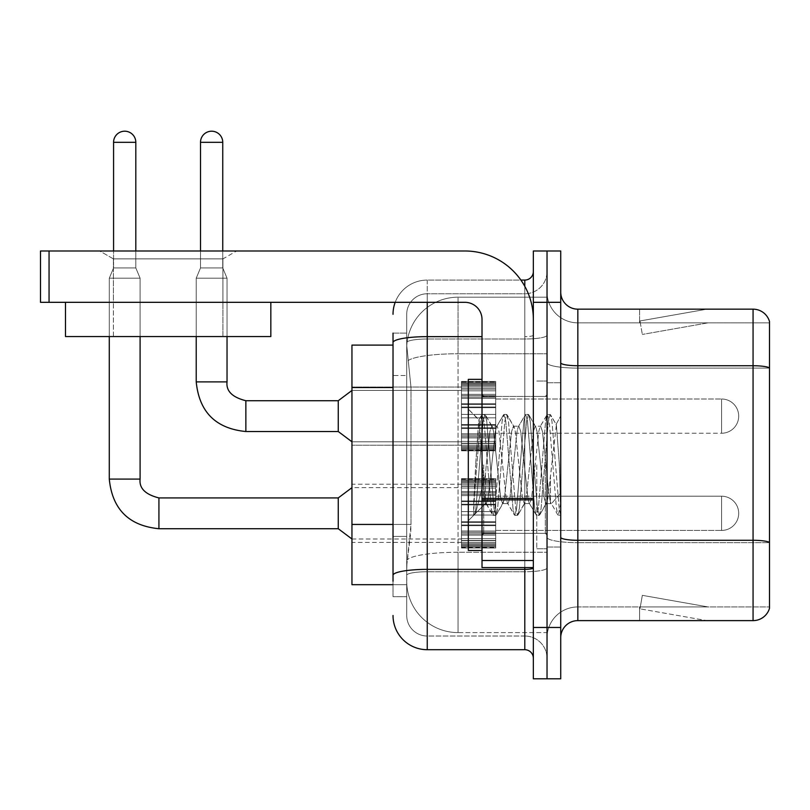 <?xml version="1.0" encoding="UTF-8"?>
<svg xmlns="http://www.w3.org/2000/svg" width="810" height="810" viewBox="0 0 810 810"><rect width="100%" height="100%" fill="white"/><g stroke="black" fill="none" stroke-linecap="round" stroke-linejoin="round"><path stroke-width="0.61" stroke-dasharray="4.05 3.04" d="M461.467 416.127L461.467 381.895L461.467 416.127M351.955 416.127L351.955 387.028L351.955 416.127M461.467 513.327L461.467 479.095L461.467 513.327M351.955 513.327L351.955 484.228L351.955 513.327M495.7 416.127L495.7 381.895L495.7 416.127M495.7 513.327L495.7 479.095L495.7 513.327M547.034 416.127L547.034 399.006L547.034 416.127M547.034 513.327L547.034 496.206L547.034 513.327M393.022 524.434L410.994 524.434L410.66 533.344L406.924 564.145L410.994 524.434L410.994 387.524L410.994 524.434L351.955 524.434L351.955 584.678L406.822 584.678L406.711 581.256A51.334 51.334 0 0 0 458.045 632.6L547.034 632.6L547.034 552.258L547.034 632.6L458.045 632.6L458.045 552.258L458.045 632.6A51.334 51.334 0 0 1 406.711 581.256L406.711 570.817L406.822 584.678L393.022 584.678M406.924 564.145L406.711 570.817L406.924 564.145M458.045 297.189L547.034 297.189L547.034 353.757L547.034 297.189L458.045 297.189A51.334 51.334 0 0 0 406.782 345.809L410.994 387.524L406.782 345.809A51.334 51.334 0 0 1 458.045 297.189L458.045 353.757L547.034 353.757L547.034 552.258L547.034 353.757L458.045 353.757L458.045 297.189A51.334 51.334 0 0 0 406.782 345.809M393.022 345.111L351.955 345.111L351.955 524.434M560.722 464.889L560.722 547.034L560.722 415.945L560.722 515.342L557.837 514.968L556.47 508.589L549.221 421.2L547.408 414.447L545.596 421.2L538.356 508.589L536.544 515.342L536.098 514.968L534.732 508.589L527.492 421.2L525.68 414.447L525.234 414.821L523.867 421.2L516.618 508.589L514.806 515.342L514.37 514.968L513.003 508.589L505.754 421.2L503.942 414.447L502.129 421.2L494.89 508.589L493.077 515.342L491.265 508.589L484.026 421.2L482.213 414.447L480.401 421.2L473.668 504.114L473.668 515.038L475.693 512.922L485.433 474.711L485.433 503.577L485.433 474.711L486.283 464.889L485.433 474.711L475.693 512.922L473.668 515.342L475.642 464.889L473.668 504.114L480.401 421.2L481.768 414.821L482.213 414.447L484.026 421.2L491.265 508.589L492.632 514.968L485.433 502.483L485.433 503.577L474.599 514.411L485.433 503.577L486.283 503.577L485.433 502.483C484.441 497.411 483.469 484.886 482.527 464.889L479.085 419.863L475.642 464.889L478.771 419.975L481.768 414.821L478.771 419.975L468.322 409.101L468.322 550.456L468.322 379.333L468.322 464.889L468.322 409.101L479.085 419.863L482.527 464.889C483.469 484.886 484.441 497.411 485.433 502.483L485.433 503.577L486.283 503.577L493.077 515.342L494.89 508.589L502.129 421.2L503.496 414.821L496.581 426.698L495.345 431.396L488.096 498.393L486.283 503.577L488.096 498.393L495.345 431.396L496.581 426.698L503.942 414.447L505.754 421.2L513.003 508.589L514.37 514.968L507.445 503.091L506.209 498.393L498.96 431.396L497.148 426.212L498.96 431.396L506.209 498.393L507.445 503.091L514.806 515.342L516.618 508.589L523.867 421.2L525.234 414.821L518.309 426.698L517.074 431.396L509.834 498.393L508.022 503.577L509.834 498.393L517.074 431.396L518.309 426.698L525.68 414.447L527.492 421.2L534.732 508.589L536.098 514.968L529.183 503.091L527.938 498.393L520.698 431.396L518.886 426.212L520.698 431.396L527.938 498.393L529.183 503.091L536.544 515.342L538.356 508.589L545.596 421.2L546.963 414.821L540.047 426.698L538.802 431.396L531.562 498.393L529.75 503.577L531.562 498.393L538.802 431.396L540.047 426.698L547.408 414.447L549.221 421.2L556.47 508.589L557.837 514.968L550.456 501.998C549.038 495.841 547.57 483.479 546.051 464.889L542.427 431.396L540.614 426.212L542.427 431.396L546.051 464.889C547.57 483.479 549.038 495.841 550.456 501.998L550.456 476.523L556.379 424.794L559.366 464.889L560.722 515.2L560.722 382.755L560.722 547.034L560.722 415.945L560.722 511.404L559.366 464.889L556.379 424.794L550.122 414.447L548.319 421.2L541.07 508.589L539.258 515.342L537.445 508.589L530.206 421.2L528.393 414.447L526.581 421.2L519.342 508.589L517.529 515.342L515.717 508.589L508.467 421.2L506.655 414.447L504.853 421.2L497.603 508.589L495.791 515.342L493.978 508.589L486.739 421.2L484.927 414.447L483.114 421.2L475.875 508.589L474.508 514.968L475.875 508.589L483.114 421.2L484.927 414.447L482.213 414.447L485.372 414.821L486.739 421.2L493.978 508.589L495.791 515.342L493.077 515.342L496.236 514.968L497.603 508.589L504.853 421.2L506.655 414.447L503.942 414.447L507.1 414.821L508.467 421.2L515.717 508.589L517.529 515.342L514.806 515.342L517.975 514.968L519.342 508.589L526.581 421.2L528.393 414.447L525.68 414.447L528.839 414.821L530.206 421.2L537.445 508.589L539.258 515.342L536.544 515.342L539.703 514.968L541.07 508.589L548.319 421.2L550.122 414.447L547.408 414.447L550.567 414.821L551.934 421.2L559.183 508.589L560.722 515.2L557.837 514.968L550.456 501.998L550.456 503.577L550.456 476.523L547.864 498.393L546.628 503.091L546.051 503.577L544.239 498.393L537 431.396L535.187 426.212L533.375 431.396L526.125 498.393L524.89 503.091L524.323 503.577L522.511 498.393L515.261 431.396L513.449 426.212L511.636 431.396L504.397 498.393L502.585 503.577L500.772 498.393L493.533 431.396L492.288 426.698L491.721 426.212L489.908 431.396L486.283 464.889L489.908 431.396L491.721 426.212L497.148 426.212L491.721 426.212L485.372 414.821L492.288 426.698L493.533 431.396L500.772 498.393L502.585 503.577L508.022 503.577L502.585 503.577L496.236 514.968L503.162 503.091L504.397 498.393L511.636 431.396L513.449 426.212L518.886 426.212L513.449 426.212L507.1 414.821L514.026 426.698L515.261 431.396L522.511 498.393L524.323 503.577L529.75 503.577L524.323 503.577L517.975 514.968L524.89 503.091L526.125 498.393L533.375 431.396L535.187 426.212L540.614 426.212L535.187 426.212L528.839 414.821L535.754 426.698L537 431.396L544.239 498.393L546.051 503.577L551.519 503.638L550.921 503.101L551.519 503.638L560.722 492.905L560.722 382.755L560.722 464.889M547.034 464.889L547.034 548.745L547.034 464.889M536.767 464.889L536.767 548.745L536.767 464.889M547.034 552.167L547.034 362.758L547.034 552.167M769.5 368.115L577.834 368.115L577.834 322.856L769.5 322.856L577.834 322.856L577.834 368.115L769.5 368.115L769.5 542.659L577.834 542.659L577.834 606.933A30.8 30.8 0 0 0 547.034 637.733A30.8 30.8 0 0 1 577.834 606.933L769.5 606.933L769.5 321.489A17.111 17.111 0 0 0 753.067 309.167L753.067 620.622A17.111 17.111 0 0 0 769.5 608.3L769.5 552.167L769.5 606.933L577.834 606.933L577.834 309.167A17.111 17.111 0 0 1 560.722 292.056L560.722 362.758L560.722 292.056M560.722 637.733L560.722 362.758L560.722 637.733A17.111 17.111 0 0 1 577.834 620.622L577.834 542.659A30.8 5.346 0 0 1 547.034 537.313A30.8 5.346 0 0 0 577.834 542.659L577.834 368.115L577.834 542.659L769.5 542.659M547.034 292.056L547.034 362.758L547.034 292.056A30.8 30.8 0 0 0 577.834 322.856A30.8 30.8 0 0 1 547.034 292.056A30.8 30.8 0 0 0 577.834 322.856M547.034 302.322L547.034 250.989L560.722 250.989L560.722 302.322L547.034 302.322L547.034 250.989L533.344 250.989L533.344 302.322L547.034 302.322L547.034 627.466L547.034 302.322M533.344 302.322L533.344 678.8L547.034 678.8L547.034 627.466L547.034 678.8L560.722 678.8L560.722 302.322M705.682 620.409A13.689 13.689 0 0 0 708.062 620.622L639.616 620.622L708.062 620.622A13.689 13.689 0 0 1 705.682 620.409A13.689 13.689 0 0 0 708.062 620.622A13.689 13.689 0 0 1 705.682 620.409A13.689 13.689 0 0 0 708.062 620.622A13.689 13.689 0 0 1 705.682 620.409A13.689 13.689 0 0 0 708.062 620.622A13.689 13.689 0 0 1 705.682 620.409A13.689 13.689 0 0 0 708.062 620.622A13.689 13.689 0 0 1 705.682 620.409A13.689 13.689 0 0 0 708.062 620.622A13.689 13.689 0 0 1 705.682 620.409A13.689 13.689 0 0 0 708.062 620.622A13.689 13.689 0 0 1 705.682 620.409A13.689 13.689 0 0 0 708.062 620.622A13.689 13.689 0 0 1 705.682 620.409A13.689 13.689 0 0 0 708.062 620.622A13.689 13.689 0 0 1 705.682 620.409L639.961 608.826L705.682 620.409M639.616 606.933L639.616 620.622L639.616 606.933L640.295 606.933L639.961 608.826L640.295 606.933L639.616 606.933L639.616 620.622L639.616 606.933L640.295 606.933L639.961 608.826L640.295 606.933L639.616 606.933L639.616 620.622L639.616 606.933L640.295 606.933L639.961 608.826L640.295 606.933L639.616 606.933L639.616 620.622L639.616 606.933L640.295 606.933L639.961 608.826L640.295 606.933L639.616 606.933L639.616 620.622L639.616 606.933L640.295 606.933L639.961 608.826L640.295 606.933L639.616 606.933L639.616 620.622L639.616 606.933L640.295 606.933L639.961 608.826L640.295 606.933L639.616 606.933L639.616 620.622L639.616 606.933L640.295 606.933L639.961 608.826L640.295 606.933L639.616 606.933L639.616 620.622L639.616 606.933L640.295 606.933L639.961 608.826L640.295 606.933L639.616 606.933L639.616 620.622L639.616 606.933L640.295 606.933L639.961 608.826L640.295 606.933L639.616 606.933M753.067 620.622L577.834 620.622M769.5 321.489A17.111 17.111 0 0 0 753.067 309.167L577.834 309.167M708.062 309.167L639.616 309.167L708.062 309.167A13.689 13.689 0 0 0 705.682 309.38A13.689 13.689 0 0 1 708.062 309.167A13.689 13.689 0 0 0 705.682 309.38A13.689 13.689 0 0 1 708.062 309.167A13.689 13.689 0 0 0 705.682 309.38A13.689 13.689 0 0 1 708.062 309.167A13.689 13.689 0 0 0 705.682 309.38A13.689 13.689 0 0 1 708.062 309.167A13.689 13.689 0 0 0 705.682 309.38A13.689 13.689 0 0 1 708.062 309.167A13.689 13.689 0 0 0 705.682 309.38A13.689 13.689 0 0 1 708.062 309.167A13.689 13.689 0 0 0 705.682 309.38A13.689 13.689 0 0 1 708.062 309.167A13.689 13.689 0 0 0 705.682 309.38A13.689 13.689 0 0 1 708.062 309.167A13.689 13.689 0 0 0 705.682 309.38A13.689 13.689 0 0 1 708.062 309.167M708.062 606.933L640.295 606.933L708.062 606.933L640.295 606.933L708.062 606.933L640.295 606.933L708.062 606.933L640.295 606.933L708.062 606.933L640.295 606.933L708.062 606.933L640.295 606.933L708.062 606.933L640.295 606.933L708.062 606.933L640.295 606.933L708.062 606.933L640.295 606.933L708.062 606.933L642.34 595.34L640.295 606.933L642.34 595.34L640.295 606.933L642.34 595.34L640.295 606.933L642.34 595.34L640.295 606.933L642.34 595.34L640.295 606.933L642.34 595.34L640.295 606.933L642.34 595.34L640.295 606.933L642.34 595.34L640.295 606.933L642.34 595.34L640.295 606.933L642.34 595.34L708.062 606.933M640.295 322.856L639.616 322.856L640.295 322.856L639.616 322.856L640.295 322.856L639.616 322.856L640.295 322.856L639.616 322.856L640.295 322.856L639.616 322.856L640.295 322.856L639.616 322.856L640.295 322.856L639.616 322.856L640.295 322.856L639.616 322.856L640.295 322.856L639.616 322.856L640.295 322.856L639.961 320.962L705.682 309.38L639.961 320.962L640.295 322.856L639.961 320.962L705.682 309.38L639.961 320.962L640.295 322.856L639.961 320.962L705.682 309.38L639.961 320.962L640.295 322.856L639.961 320.962L705.682 309.38L639.961 320.962L640.295 322.856L639.961 320.962L705.682 309.38L639.961 320.962L640.295 322.856L639.961 320.962L705.682 309.38L639.961 320.962L640.295 322.856L639.961 320.962L705.682 309.38L639.961 320.962L640.295 322.856L639.961 320.962L705.682 309.38L639.961 320.962L640.295 322.856L639.961 320.962L705.682 309.38L639.961 320.962L640.295 322.856L708.062 322.856L640.295 322.856L708.062 322.856L640.295 322.856L708.062 322.856L640.295 322.856L708.062 322.856L640.295 322.856L708.062 322.856L640.295 322.856L708.062 322.856L640.295 322.856L708.062 322.856L640.295 322.856L708.062 322.856L640.295 322.856L708.062 322.856L640.295 322.856L642.34 334.449L640.295 322.856M639.616 309.167L639.616 322.856L639.616 309.167M708.062 322.856L642.34 334.449L708.062 322.856M393.022 581.256L393.022 596.666L406.711 596.666L393.022 596.666L393.022 375.546L393.022 536.412L406.711 536.412L406.711 596.666L406.711 375.546L406.711 536.412L393.022 536.412M393.022 615.489A34.222 34.222 0 0 0 427.245 649.711L427.245 636.022A20.534 20.534 0 0 1 406.711 615.489L406.711 342.589L406.711 615.489A20.534 20.534 0 0 0 427.245 636.022L524.789 636.022L524.789 581.256L524.789 649.711A8.556 8.556 0 0 1 533.344 658.267L533.344 271.522L533.344 658.267M547.034 581.256L547.034 335.158L547.034 581.256M533.344 464.889L533.344 533.344L533.344 464.889M547.034 271.522L547.034 335.158L547.034 271.522A22.245 22.245 0 0 1 524.789 293.767A22.245 22.245 0 0 0 547.034 271.522A22.245 22.245 0 0 1 524.789 293.767L524.789 636.022L427.245 636.022L427.245 571.749L524.789 571.749A22.245 3.868 0 0 0 547.034 567.891A22.245 3.868 0 0 1 524.789 571.749L524.789 293.767L427.245 293.767L524.789 293.767M395.189 302.322A34.222 34.222 0 0 1 427.245 280.078L524.789 280.078A8.556 8.556 0 0 0 533.344 271.522A8.556 8.556 0 0 1 524.789 280.078L524.789 581.256L524.789 571.749L427.245 571.749L427.245 293.767L427.245 339.015L524.789 339.015A22.245 3.868 0 0 0 547.034 335.158A22.245 3.868 0 0 1 524.789 339.015L427.245 339.015L427.245 581.256L427.245 569.369L524.789 569.369A8.556 1.488 0 0 0 533.344 567.891M427.245 649.711L524.789 649.711M482.011 336.646L427.245 336.646A34.222 5.943 180 0 0 393.022 342.589L393.022 575.313A34.222 5.943 180 0 1 427.245 569.369L427.245 280.078A34.222 34.222 0 0 0 393.022 314.3A34.222 34.222 0 0 1 427.245 280.078L520.901 280.078M393.022 333.123L406.711 333.123L393.022 333.123L393.022 375.546L406.711 375.546L406.711 333.123L406.711 375.546L393.022 375.546M406.711 314.3L406.711 342.589L406.711 314.3A20.534 20.534 0 0 1 427.245 293.767A20.534 20.534 0 0 0 406.711 314.3A20.534 20.534 0 0 1 427.245 293.767M547.034 658.267A22.245 22.245 0 0 0 524.789 636.022A22.245 22.245 0 0 1 547.034 658.267A22.245 22.245 0 0 0 524.789 636.022M547.034 530.439L721.588 530.439L721.588 513.327L721.588 530.439A17.111 17.111 0 0 0 738.7 513.327A17.111 17.111 0 0 0 721.588 496.206A17.111 17.111 0 0 1 738.7 513.327A17.111 17.111 0 0 1 721.588 530.439A17.111 17.111 0 0 0 738.7 513.327A17.111 17.111 0 0 0 721.588 496.206A17.111 17.111 0 0 1 738.7 513.327A17.111 17.111 0 0 1 721.588 530.439A17.111 17.111 0 0 0 738.7 513.327A17.111 17.111 0 0 0 721.588 496.206A17.111 17.111 0 0 1 738.7 513.327A17.111 17.111 0 0 1 721.588 530.439A17.111 17.111 0 0 0 738.7 513.327A17.111 17.111 0 0 0 721.588 496.206A17.111 17.111 0 0 1 738.7 513.327A17.111 17.111 0 0 1 721.588 530.439A17.111 17.111 0 0 0 738.7 513.327A17.111 17.111 0 0 0 721.588 496.206A17.111 17.111 0 0 1 738.7 513.327A17.111 17.111 0 0 1 721.588 530.439A17.111 17.111 0 0 0 738.7 513.327A17.111 17.111 0 0 0 721.588 496.206A17.111 17.111 0 0 1 738.7 513.327A17.111 17.111 0 0 1 721.588 530.439A17.111 17.111 0 0 0 738.7 513.327A17.111 17.111 0 0 0 721.588 496.206A17.111 17.111 0 0 1 738.7 513.327A17.111 17.111 0 0 1 721.588 530.439A17.111 17.111 0 0 0 738.7 513.327A17.111 17.111 0 0 0 721.588 496.206A17.111 17.111 0 0 1 738.7 513.327A17.111 17.111 0 0 1 721.588 530.439A17.111 17.111 0 0 0 738.7 513.327A17.111 17.111 0 0 0 721.588 496.206A17.111 17.111 0 0 1 738.7 513.327A17.111 17.111 0 0 1 721.588 530.439A17.111 17.111 0 0 0 738.7 513.327A17.111 17.111 0 0 0 721.588 496.206L721.588 530.439L721.588 496.206L721.588 530.439L721.588 496.206L721.588 530.439L721.588 496.206L721.588 530.439L721.588 496.206L721.588 530.439L721.588 496.206L721.588 530.439L721.588 496.206L721.588 530.439L721.588 496.206L721.588 530.439L721.588 496.206L721.588 530.439L721.588 496.206L721.588 530.439L721.588 496.206L721.588 530.439L721.588 496.206L721.588 530.439L721.588 496.206L721.588 530.439L721.588 496.206L721.588 530.439L721.588 496.206L721.588 530.439L721.588 496.206L721.588 530.439L721.588 496.206L721.588 530.439L721.588 496.206L721.588 530.439L721.588 496.206L547.034 496.206M135.817 250.989L135.817 142.317L135.817 267.928L135.817 142.317L135.817 267.928L135.817 142.317L135.817 267.928L135.817 142.317L135.817 267.928L135.817 142.317L135.817 267.928L135.817 142.317L135.817 267.928L135.817 142.317L135.817 267.928L135.817 142.317L135.817 267.928L135.817 142.317L113.572 142.317L135.817 142.317A11.127 11.127 0 0 0 124.689 131.2A11.127 11.127 0 0 0 113.572 142.317A11.127 11.127 0 0 1 124.689 131.2A11.127 11.127 0 0 1 135.817 142.317A11.127 11.127 0 0 0 124.689 131.2A11.127 11.127 0 0 0 113.572 142.317A11.127 11.127 0 0 1 124.689 131.2A11.127 11.127 0 0 1 135.817 142.317A11.127 11.127 0 0 0 124.689 131.2A11.127 11.127 0 0 0 113.572 142.317A11.127 11.127 0 0 1 124.689 131.2A11.127 11.127 0 0 1 135.817 142.317A11.127 11.127 0 0 0 124.689 131.2A11.127 11.127 0 0 0 113.572 142.317A11.127 11.127 0 0 1 124.689 131.2A11.127 11.127 0 0 1 135.817 142.317A11.127 11.127 0 0 0 124.689 131.2A11.127 11.127 0 0 0 113.572 142.317A11.127 11.127 0 0 1 124.689 131.2A11.127 11.127 0 0 1 135.817 142.317A11.127 11.127 0 0 0 124.689 131.2A11.127 11.127 0 0 0 113.572 142.317A11.127 11.127 0 0 1 124.689 131.2A11.127 11.127 0 0 1 135.817 142.317A11.127 11.127 0 0 0 124.689 131.2A11.127 11.127 0 0 0 113.572 142.317A11.127 11.127 0 0 1 124.689 131.2A11.127 11.127 0 0 1 135.817 142.317A11.127 11.127 0 0 0 124.689 131.2A11.127 11.127 0 0 0 113.572 142.317A11.127 11.127 0 0 1 124.689 131.2A11.127 11.127 0 0 1 135.817 142.317A11.127 11.127 0 0 0 124.689 131.2A11.127 11.127 0 0 0 113.572 142.317A11.127 11.127 0 0 1 124.689 131.2A11.127 11.127 0 0 1 135.817 142.317L135.817 267.928L113.572 267.928L135.817 267.928L113.572 267.928L135.817 267.928L113.572 267.928L135.817 267.928L113.572 267.928L135.817 267.928L113.572 267.928L135.817 267.928L113.572 267.928L135.817 267.928L113.572 267.928L135.817 267.928L113.572 267.928L135.817 267.928L113.572 267.928L135.817 267.928L113.572 267.928L135.817 267.928L113.572 267.928L135.817 267.928L113.572 267.928L135.817 267.928L113.572 267.928L135.817 267.928L113.572 267.928L135.817 267.928L113.572 267.928L135.817 267.928L113.572 267.928L135.817 267.928L113.572 267.928L135.817 267.928L113.572 267.928L135.817 267.928L140.1 278.195L109.289 278.195L140.1 278.195L109.289 278.195L140.1 278.195L109.289 278.195L140.1 278.195L109.289 278.195L140.1 278.195L109.289 278.195L140.1 278.195L109.289 278.195L140.1 278.195L109.289 278.195L140.1 278.195L109.289 278.195L140.1 278.195L109.289 278.195L140.1 278.195L109.289 278.195L140.1 278.195L109.289 278.195L140.1 278.195L109.289 278.195L140.1 278.195L109.289 278.195L140.1 278.195L109.289 278.195L140.1 278.195L109.289 278.195L140.1 278.195L109.289 278.195L140.1 278.195L109.289 278.195L140.1 278.195L109.289 278.195L140.1 278.195L140.1 479.095L140.1 278.195L140.1 479.095L140.1 278.195L140.1 479.095L140.1 278.195L140.1 479.095L140.1 278.195L140.1 479.095L140.1 278.195L140.1 479.095L140.1 278.195L140.1 479.095L140.1 278.195L140.1 479.095L140.1 278.195L140.1 479.095L140.1 278.195L140.1 336.545L140.1 302.322L109.289 302.322L140.1 302.322L109.289 302.322L140.1 302.322L109.289 302.322L140.1 302.322L109.289 302.322L140.1 302.322L109.289 302.322L140.1 302.322L109.289 302.322L140.1 302.322L109.289 302.322L140.1 302.322L109.289 302.322L140.1 302.322L109.289 302.322L140.1 302.322L109.289 302.322L140.1 302.322L109.289 302.322L140.1 302.322L109.289 302.322L140.1 302.322L109.289 302.322L140.1 302.322L109.289 302.322L140.1 302.322L109.289 302.322L140.1 302.322L109.289 302.322L140.1 302.322L109.289 302.322L140.1 302.322L109.289 302.322L140.1 302.322L109.289 302.322L140.1 302.322L140.1 336.545L140.1 302.322M338.256 528.728L351.955 538.994L338.256 528.728L158.922 528.728L338.256 528.728L351.955 538.994L338.256 528.728L158.922 528.728L338.256 528.728L351.955 538.994L338.256 528.728L158.922 528.728L338.256 528.728L351.955 538.994L338.256 528.728L158.922 528.728L338.256 528.728L351.955 538.994L338.256 528.728L158.922 528.728L338.256 528.728L351.955 538.994L338.256 528.728L158.922 528.728L338.256 528.728L351.955 538.994L338.256 528.728L158.922 528.728L338.256 528.728L351.955 538.994L338.256 528.728L158.922 528.728L338.256 528.728L351.955 538.994L338.256 528.728L158.922 528.728L158.922 513.327L158.922 528.728L338.256 528.728L338.256 497.917L338.256 528.728L338.256 497.917L338.256 528.728L338.256 497.917L338.256 528.728L338.256 497.917L338.256 528.728L338.256 497.917L338.256 528.728L338.256 497.917L338.256 528.728L338.256 497.917L338.256 528.728L338.256 497.917L338.256 528.728L338.256 497.917L338.256 528.728L338.256 497.917L338.256 528.728L338.256 497.917L338.256 528.728L338.256 497.917L338.256 528.728L338.256 497.917L338.256 528.728L338.256 497.917L338.256 528.728L338.256 497.917L338.256 528.728L338.256 497.917L338.256 528.728L338.256 497.917L338.256 528.728L338.256 497.917L338.256 513.327L338.256 497.917L158.922 497.917L158.922 528.728L158.922 497.917L158.922 528.728L158.922 497.917L158.922 528.728L158.922 497.917L158.922 528.728L158.922 497.917L158.922 528.728L158.922 497.917L158.922 528.728L158.922 497.917L158.922 528.728L158.922 497.917L158.922 528.728L158.922 497.917L158.922 528.728L158.922 497.917L158.922 528.728L158.922 497.917L158.922 528.728L158.922 497.917L158.922 528.728L158.922 497.917L158.922 528.728L158.922 497.917L158.922 528.728L158.922 497.917L158.922 528.728L158.922 497.917L158.922 528.728L158.922 497.917L158.922 528.728L158.922 497.917L338.256 497.917L351.955 487.65L461.467 487.65M109.289 479.095L109.289 278.195L124.689 278.195L109.289 278.195L109.289 479.095L109.289 278.195L109.289 479.095L109.289 278.195L109.289 479.095L109.289 278.195L109.289 479.095L109.289 278.195L109.289 479.095L109.289 278.195L109.289 479.095L109.289 278.195L109.289 479.095L109.289 278.195L109.289 479.095L109.289 278.195L109.289 479.095L140.069 479.095M135.817 142.317L113.572 142.317L113.572 267.928L124.689 267.928L113.572 267.928L109.289 278.195L109.289 336.545L109.289 302.322L109.289 336.545L140.1 336.545L109.289 336.545L140.1 336.545L109.289 336.545L109.289 302.322L109.289 336.545L140.1 336.545L109.289 336.545L140.1 336.545L109.289 336.545L109.289 302.322L109.289 336.545L140.1 336.545L109.289 336.545L140.1 336.545L109.289 336.545L109.289 302.322L109.289 336.545L140.1 336.545L109.289 336.545L140.1 336.545L109.289 336.545L109.289 302.322L109.289 336.545L140.1 336.545L109.289 336.545L140.1 336.545L109.289 336.545L109.289 302.322L109.289 336.545L140.1 336.545L109.289 336.545L140.1 336.545L109.289 336.545L109.289 302.322L109.289 336.545L140.1 336.545L109.289 336.545L140.1 336.545L109.289 336.545L109.289 302.322L109.289 336.545L140.1 336.545L109.289 336.545L140.1 336.545L109.289 336.545L109.289 302.322L109.289 336.545L140.1 336.545L109.289 336.545L140.1 336.545L109.289 336.545L109.289 302.322M461.467 546.851L461.467 544.776L461.467 548.016L461.467 546.851L495.7 546.851L495.7 543.712L461.467 543.712L461.467 545.788L461.467 543.712L495.7 543.712L495.7 548.016L495.7 543.712L495.7 545.788L495.7 543.712L461.467 543.712L461.467 544.776L495.7 544.776L495.7 548.016L495.7 542.396L495.7 545.788L495.7 543.712L461.467 543.712L461.467 545.788L461.467 542.396L461.467 545.788L495.7 545.788L495.7 540.635L495.7 548.016L495.7 538.62L495.7 545.788L495.7 543.712L461.467 543.712L495.7 543.712L495.7 548.016L495.7 538.62L495.7 545.788L495.7 543.712L461.467 543.712L461.467 544.776L495.7 544.776L495.7 548.016L495.7 535.106L495.7 545.788L495.7 543.712L461.467 543.712L461.467 545.788L495.7 545.788L495.7 533.82L495.7 548.016L495.7 531.046L495.7 545.788L495.7 543.712L461.467 543.712L495.7 543.712L495.7 548.016L495.7 531.046L495.7 545.788L495.7 543.712L461.467 543.712L461.467 546.851L495.7 546.851L495.7 548.016L495.7 525.67L495.7 545.788L495.7 543.712L461.467 543.712L461.467 545.788L461.467 543.712L495.7 543.712L495.7 548.016L495.7 525.001L495.7 545.788L495.7 543.712L461.467 543.712L461.467 540.635L461.467 542.396L495.7 542.396L495.7 521.741L495.7 548.016L495.7 515.038L495.7 545.788L495.7 543.712L461.467 543.712L495.7 543.712L495.7 548.016L495.7 511.616L495.7 545.788L495.7 543.712L461.467 543.712L461.467 544.776L495.7 544.776L495.7 548.016L495.7 504.225L495.7 545.788L495.7 543.712L461.467 543.712L461.467 545.788L495.7 545.788L495.7 504.225L495.7 548.016L495.7 501.653L495.7 545.788L495.7 543.712L461.467 543.712L495.7 543.712L495.7 548.016L495.7 545.839L495.7 548.016L495.7 546.851L461.467 546.851L461.467 544.776L495.7 544.776L495.7 543.712L495.7 545.788L495.7 500.975L495.7 545.788L495.7 543.712L461.467 543.712L461.467 548.016L461.467 545.839L461.467 548.016L495.7 548.016L495.7 545.839L495.7 548.016L461.467 548.016L461.467 546.851L495.7 546.851L461.467 546.851L461.467 543.712L461.467 545.788L495.7 545.788L495.7 494.313L495.7 546.851L461.467 546.851L461.467 548.016L461.467 545.839L495.7 545.839L461.467 545.839L461.467 548.016L495.7 548.016L461.467 548.016L461.467 544.776L495.7 544.776L461.467 544.776L461.467 548.016L461.467 545.839L495.7 545.839L461.467 545.839L461.467 548.016L495.7 548.016L461.467 548.016L461.467 546.851L495.7 546.851L461.467 546.851L461.467 543.712L495.7 543.712L495.7 545.788L495.7 494.313L495.7 542.396L461.467 542.396L461.467 545.788L461.467 543.712L461.467 544.776L495.7 544.776L461.467 544.776L461.467 548.016L461.467 545.839L495.7 545.839L461.467 545.839L461.467 548.016L495.7 548.016L461.467 548.016L461.467 546.851L495.7 546.851L461.467 546.851L461.467 538.62L461.467 540.635L495.7 540.635L495.7 492.824L495.7 540.635L461.467 540.635L461.467 542.396L495.7 542.396L461.467 542.396L461.467 545.788L495.7 545.788L461.467 545.788L461.467 543.712L495.7 543.712L461.467 543.712L461.467 544.776L495.7 544.776L461.467 544.776L461.467 548.016L461.467 545.839L495.7 545.839L461.467 545.839L461.467 548.016L495.7 548.016L461.467 548.016L461.467 546.851L495.7 546.851L461.467 546.851L461.467 538.62L461.467 540.391L461.467 538.62L495.7 538.62L495.7 540.391L495.7 491.548L495.7 540.391L495.7 538.62L461.467 538.62L461.467 540.635L495.7 540.635L461.467 540.635L461.467 542.396L495.7 542.396L461.467 542.396L461.467 545.788L495.7 545.788L461.467 545.788L461.467 543.712L495.7 543.712L495.7 544.776L461.467 544.776L495.7 544.776L461.467 544.776L461.467 548.016L461.467 545.839L495.7 545.839L461.467 545.839L461.467 548.016L495.7 548.016L461.467 548.016L461.467 546.851L495.7 546.851L461.467 546.851L461.467 543.712L461.467 544.776L495.7 544.776L461.467 544.776L461.467 548.016L461.467 545.839L495.7 545.839L461.467 545.839L461.467 548.016L495.7 548.016L461.467 548.016L461.467 546.851L495.7 546.851L461.467 546.851L461.467 535.106L461.467 540.391L495.7 540.391L495.7 486.263L495.7 540.391L461.467 540.391L461.467 538.62L495.7 538.62L461.467 538.62L461.467 540.635L495.7 540.635L461.467 540.635L461.467 542.396L495.7 542.396L461.467 542.396L461.467 545.788L495.7 545.788L461.467 545.788L461.467 543.712L495.7 543.712L495.7 545.788L461.467 545.788L461.467 533.82L461.467 535.106L495.7 535.106L495.7 486.263L495.7 535.106L461.467 535.106L461.467 540.391L495.7 540.391L461.467 540.391L461.467 538.62L495.7 538.62L461.467 538.62L461.467 540.635L495.7 540.635L461.467 540.635L461.467 542.396L495.7 542.396L461.467 542.396L461.467 545.788L495.7 545.788L461.467 545.788L461.467 543.712L461.467 544.776L495.7 544.776L461.467 544.776L461.467 548.016L461.467 545.839L495.7 545.839L461.467 545.839L461.467 548.016L495.7 548.016L461.467 548.016L461.467 546.851L495.7 546.851L461.467 546.851L461.467 531.046L461.467 533.82L495.7 533.82L495.7 486.01L495.7 533.82L461.467 533.82L461.467 535.106L495.7 535.106L461.467 535.106L461.467 540.391L495.7 540.391L461.467 540.391L461.467 538.62L495.7 538.62L461.467 538.62L461.467 540.635L495.7 540.635L461.467 540.635L461.467 542.396L495.7 542.396L461.467 542.396L461.467 545.788L495.7 545.788L461.467 545.788L461.467 543.712L495.7 543.712L461.467 543.712L461.467 544.776L495.7 544.776L461.467 544.776L461.467 548.016L461.467 545.839L495.7 545.839L461.467 545.839L461.467 548.016L495.7 548.016L461.467 548.016L461.467 546.851L495.7 546.851L461.467 546.851L461.467 531.046L461.467 532.332L461.467 531.046L495.7 531.046L495.7 532.332L495.7 484.248L495.7 532.332L495.7 531.046L461.467 531.046L461.467 533.82L495.7 533.82L461.467 533.82L461.467 535.106L495.7 535.106L461.467 535.106L461.467 540.391L495.7 540.391L461.467 540.391L461.467 538.62L495.7 538.62L461.467 538.62L461.467 540.635L495.7 540.635L461.467 540.635L461.467 542.396L495.7 542.396L461.467 542.396L461.467 545.788L495.7 545.788L461.467 545.788L461.467 543.712L495.7 543.712L495.7 544.776L461.467 544.776L461.467 548.016L461.467 545.839L495.7 545.839L461.467 545.839L461.467 548.016L495.7 548.016L461.467 548.016L461.467 546.851L495.7 546.851L461.467 546.851L461.467 543.712L461.467 544.776L495.7 544.776L461.467 544.776L461.467 548.016L461.467 545.839L495.7 545.839L461.467 545.839L461.467 548.016L495.7 548.016L461.467 548.016L461.467 546.851L495.7 546.851L461.467 546.851L461.467 525.67L461.467 532.332L495.7 532.332L495.7 480.856L495.7 532.332L461.467 532.332L461.467 531.046L495.7 531.046L461.467 531.046L461.467 533.82L495.7 533.82L461.467 533.82L461.467 535.106L495.7 535.106L461.467 535.106L461.467 540.391L495.7 540.391L461.467 540.391L461.467 538.62L495.7 538.62L461.467 538.62L461.467 540.635L495.7 540.635L461.467 540.635L461.467 542.396L495.7 542.396L461.467 542.396L461.467 545.788L495.7 545.788L461.467 545.788L461.467 543.712L495.7 543.712L495.7 545.788L461.467 545.788L461.467 525.001L461.467 525.67L495.7 525.67L495.7 480.856L495.7 525.67L461.467 525.67L461.467 532.332L495.7 532.332L461.467 532.332L461.467 531.046L495.7 531.046L461.467 531.046L461.467 533.82L495.7 533.82L461.467 533.82L461.467 535.106L495.7 535.106L461.467 535.106L461.467 540.391L495.7 540.391L461.467 540.391L461.467 538.62L495.7 538.62L461.467 538.62L461.467 540.635L495.7 540.635L461.467 540.635L461.467 542.396L495.7 542.396L461.467 542.396L461.467 545.788L461.467 543.712L461.467 544.776L495.7 544.776L461.467 544.776L461.467 548.016L461.467 545.839L495.7 545.839L461.467 545.839L461.467 548.016L495.7 548.016L461.467 548.016L461.467 546.851L495.7 546.851L461.467 546.851L461.467 521.741L461.467 525.001L495.7 525.001L495.7 480.856L495.7 525.001L461.467 525.001L461.467 525.67L495.7 525.67L461.467 525.67L461.467 532.332L495.7 532.332L461.467 532.332L461.467 531.046L495.7 531.046L461.467 531.046L461.467 533.82L495.7 533.82L461.467 533.82L461.467 535.106L495.7 535.106L461.467 535.106L461.467 540.391L495.7 540.391L461.467 540.391L461.467 538.62L495.7 538.62L461.467 538.62L461.467 540.635L495.7 540.635L461.467 540.635L461.467 542.396L495.7 542.396L461.467 542.396L461.467 545.788L495.7 545.788L461.467 545.788L461.467 543.712L495.7 543.712L461.467 543.712L461.467 544.776L495.7 544.776L461.467 544.776L461.467 548.016L461.467 545.839L495.7 545.839L461.467 545.839L461.467 548.016L495.7 548.016L461.467 548.016L461.467 546.851L495.7 546.851L461.467 546.851L461.467 521.741L461.467 522.42L461.467 521.741L495.7 521.741L495.7 522.42L495.7 479.793L495.7 522.42L495.7 521.741L461.467 521.741L461.467 525.001L495.7 525.001L461.467 525.001L461.467 525.67L495.7 525.67L461.467 525.67L461.467 532.332L495.7 532.332L461.467 532.332L461.467 531.046L495.7 531.046L461.467 531.046L461.467 533.82L495.7 533.82L461.467 533.82L461.467 535.106L495.7 535.106L461.467 535.106L461.467 540.391L495.7 540.391L461.467 540.391L461.467 538.62L495.7 538.62L461.467 538.62L461.467 540.635L495.7 540.635L461.467 540.635L461.467 542.396L495.7 542.396L461.467 542.396L461.467 545.788L495.7 545.788L461.467 545.788L461.467 543.712L495.7 543.712L495.7 544.776L461.467 544.776L495.7 544.776L461.467 544.776L461.467 548.016L461.467 545.839L495.7 545.839L461.467 545.839L461.467 548.016L495.7 548.016L461.467 548.016L461.467 546.851L495.7 546.851L461.467 546.851L461.467 543.712L461.467 544.776L495.7 544.776L461.467 544.776L461.467 548.016L461.467 545.839L495.7 545.839L461.467 545.839L461.467 548.016L495.7 548.016L461.467 548.016L461.467 546.851L495.7 546.851L461.467 546.851L461.467 515.038L461.467 522.42L495.7 522.42L495.7 478.629L495.7 522.42L461.467 522.42L461.467 521.741L495.7 521.741L461.467 521.741L461.467 525.001L495.7 525.001L461.467 525.001L461.467 525.67L495.7 525.67L461.467 525.67L461.467 532.332L495.7 532.332L461.467 532.332L461.467 531.046L495.7 531.046L461.467 531.046L461.467 533.82L495.7 533.82L461.467 533.82L461.467 535.106L495.7 535.106L461.467 535.106L461.467 540.391L495.7 540.391L461.467 540.391L461.467 538.62L495.7 538.62L461.467 538.62L461.467 540.635L495.7 540.635L461.467 540.635L461.467 542.396L495.7 542.396L461.467 542.396L461.467 545.788L495.7 545.788L461.467 545.788L461.467 543.712L495.7 543.712L495.7 545.788L461.467 545.788L461.467 511.616L461.467 515.038L495.7 515.038L495.7 478.629L495.7 515.038L461.467 515.038L495.7 515.038L461.467 515.038L461.467 522.42L495.7 522.42L461.467 522.42L461.467 521.741L495.7 521.741L461.467 521.741L461.467 525.001L495.7 525.001L461.467 525.001L461.467 525.67L495.7 525.67L461.467 525.67L461.467 532.332L495.7 532.332L461.467 532.332L461.467 531.046L495.7 531.046L461.467 531.046L461.467 533.82L495.7 533.82L461.467 533.82L461.467 535.106L495.7 535.106L461.467 535.106L461.467 540.391L495.7 540.391L461.467 540.391L461.467 538.62L495.7 538.62L461.467 538.62L461.467 540.635L495.7 540.635L461.467 540.635L461.467 542.396L495.7 542.396L461.467 542.396L461.467 545.788L495.7 545.788L461.467 545.788L461.467 543.712L461.467 544.776L495.7 544.776L461.467 544.776L461.467 548.016L461.467 545.839L495.7 545.839L461.467 545.839L461.467 548.016L495.7 548.016L461.467 548.016L461.467 546.851L495.7 546.851L461.467 546.851L461.467 504.225L461.467 511.616L495.7 511.616L495.7 478.629L495.7 511.616L461.467 511.616L495.7 511.616L461.467 511.616L461.467 515.038L495.7 515.038L461.467 515.038L495.7 515.038L461.467 515.038L461.467 522.42L495.7 522.42L461.467 522.42L461.467 521.741L495.7 521.741L461.467 521.741L461.467 525.001L495.7 525.001L461.467 525.001L461.467 525.67L495.7 525.67L461.467 525.67L461.467 532.332L495.7 532.332L461.467 532.332L461.467 531.046L495.7 531.046L461.467 531.046L461.467 533.82L495.7 533.82L461.467 533.82L461.467 535.106L495.7 535.106L461.467 535.106L461.467 540.391L495.7 540.391L461.467 540.391L461.467 538.62L495.7 538.62L461.467 538.62L461.467 540.635L495.7 540.635L461.467 540.635L461.467 542.396L495.7 542.396L461.467 542.396L461.467 545.788L495.7 545.788L461.467 545.788L461.467 543.712L495.7 543.712L461.467 543.712L461.467 544.776L495.7 544.776L461.467 544.776L461.467 548.016L461.467 545.839L495.7 545.839L461.467 545.839L461.467 548.016L495.7 548.016L461.467 548.016L461.467 546.851L495.7 546.851L461.467 546.851L461.467 504.225L461.467 504.903L461.467 504.225L495.7 504.225L495.7 504.903L495.7 478.629L495.7 504.903L495.7 504.225L461.467 504.225L461.467 511.616L495.7 511.616L461.467 511.616L495.7 511.616L461.467 511.616L461.467 515.038L495.7 515.038L461.467 515.038L495.7 515.038L461.467 515.038L461.467 522.42L495.7 522.42L461.467 522.42L461.467 521.741L495.7 521.741L461.467 521.741L461.467 525.001L495.7 525.001L461.467 525.001L461.467 525.67L495.7 525.67L461.467 525.67L461.467 532.332L495.7 532.332L461.467 532.332L461.467 531.046L495.7 531.046L461.467 531.046L461.467 533.82L495.7 533.82L461.467 533.82L461.467 535.106L495.7 535.106L461.467 535.106L461.467 540.391L495.7 540.391L461.467 540.391L461.467 538.62L495.7 538.62L461.467 538.62L461.467 540.635L495.7 540.635L461.467 540.635L461.467 542.396L495.7 542.396L461.467 542.396L461.467 545.788L495.7 545.788L461.467 545.788L461.467 543.712L495.7 543.712L495.7 544.776L461.467 544.776L461.467 548.016L461.467 545.839L495.7 545.839L461.467 545.839L461.467 548.016L495.7 548.016L461.467 548.016L461.467 546.851L495.7 546.851L461.467 546.851M461.467 501.653L461.467 504.903L461.467 500.975L461.467 501.653L495.7 501.653L495.7 478.629L495.7 504.903L495.7 478.629L495.7 501.653L461.467 501.653L461.467 504.903L495.7 504.903L461.467 504.903L461.467 494.313L461.467 500.975L495.7 500.975L495.7 478.629L495.7 500.975L461.467 500.975L461.467 501.653L495.7 501.653L461.467 501.653L461.467 504.903L495.7 504.903L461.467 504.903L461.467 504.225L495.7 504.225L461.467 504.225L461.467 494.313L461.467 495.599L461.467 494.313L495.7 494.313L495.7 495.599L495.7 478.629L495.7 495.599L495.7 494.313L461.467 494.313L461.467 500.975L495.7 500.975L461.467 500.975L461.467 501.653L495.7 501.653L461.467 501.653L461.467 504.903L495.7 504.903L461.467 504.903L461.467 504.225L495.7 504.225L461.467 504.225L461.467 511.616L495.7 511.616L461.467 511.616L495.7 511.616L461.467 511.616L461.467 492.824L461.467 495.599L495.7 495.599L495.7 478.629L495.7 495.599L461.467 495.599L461.467 494.313L495.7 494.313L461.467 494.313L461.467 500.975L495.7 500.975L461.467 500.975L461.467 501.653L495.7 501.653L461.467 501.653L461.467 504.903L495.7 504.903L461.467 504.903L461.467 504.225L495.7 504.225L461.467 504.225L461.467 511.616L495.7 511.616L461.467 511.616L495.7 511.616L461.467 511.616L461.467 515.038L495.7 515.038L461.467 515.038L495.7 515.038L461.467 515.038L461.467 491.548L461.467 492.824L495.7 492.824L495.7 478.629L495.7 492.824L461.467 492.824L461.467 495.599L495.7 495.599L461.467 495.599L461.467 494.313L495.7 494.313L461.467 494.313L461.467 500.975L495.7 500.975L461.467 500.975L461.467 501.653L495.7 501.653L461.467 501.653L461.467 504.903L495.7 504.903L461.467 504.903L461.467 504.225L495.7 504.225L461.467 504.225L461.467 511.616L495.7 511.616L461.467 511.616L495.7 511.616L461.467 511.616L461.467 515.038L495.7 515.038L461.467 515.038L495.7 515.038L461.467 515.038L461.467 522.42L495.7 522.42L461.467 522.42L461.467 486.263L461.467 491.548L495.7 491.548L495.7 478.629L495.7 491.548L461.467 491.548L461.467 492.824L495.7 492.824L461.467 492.824L461.467 495.599L495.7 495.599L461.467 495.599L461.467 494.313L495.7 494.313L461.467 494.313L461.467 500.975L495.7 500.975L461.467 500.975L461.467 501.653L495.7 501.653L461.467 501.653L461.467 504.903L495.7 504.903L461.467 504.903L461.467 504.225L495.7 504.225L461.467 504.225L461.467 511.616L495.7 511.616L461.467 511.616L495.7 511.616L461.467 511.616L461.467 515.038L495.7 515.038L461.467 515.038L495.7 515.038L461.467 515.038L461.467 522.42L495.7 522.42L461.467 522.42L461.467 521.741L495.7 521.741L461.467 521.741L461.467 486.263L461.467 488.025L461.467 486.263L495.7 486.263L495.7 488.025L495.7 478.629L495.7 488.025L495.7 486.263L461.467 486.263L461.467 491.548L495.7 491.548L461.467 491.548L461.467 492.824L495.7 492.824L461.467 492.824L461.467 495.599L495.7 495.599L461.467 495.599L461.467 494.313L495.7 494.313L461.467 494.313L461.467 500.975L495.7 500.975L461.467 500.975L461.467 501.653L495.7 501.653L461.467 501.653L461.467 504.903L495.7 504.903L461.467 504.903L461.467 504.225L495.7 504.225L461.467 504.225L461.467 511.616L495.7 511.616L461.467 511.616L495.7 511.616L461.467 511.616L461.467 515.038L495.7 515.038L461.467 515.038L495.7 515.038L461.467 515.038L461.467 522.42L495.7 522.42L461.467 522.42L461.467 521.741L495.7 521.741L461.467 521.741L461.467 525.001L495.7 525.001L461.467 525.001L461.467 486.01L461.467 488.025L495.7 488.025L495.7 478.629L495.7 488.025L461.467 488.025L461.467 486.263L495.7 486.263L461.467 486.263L461.467 491.548L495.7 491.548L461.467 491.548L461.467 492.824L495.7 492.824L461.467 492.824L461.467 495.599L495.7 495.599L461.467 495.599L461.467 494.313L495.7 494.313L461.467 494.313L461.467 500.975L495.7 500.975L461.467 500.975L461.467 501.653L495.7 501.653L461.467 501.653L461.467 504.903L495.7 504.903L461.467 504.903L461.467 504.225L495.7 504.225L461.467 504.225L461.467 511.616L495.7 511.616L461.467 511.616L495.7 511.616L461.467 511.616L461.467 515.038L495.7 515.038L461.467 515.038L495.7 515.038L461.467 515.038L461.467 522.42L495.7 522.42L461.467 522.42L461.467 521.741L495.7 521.741L461.467 521.741L461.467 525.001L495.7 525.001L461.467 525.001L461.467 525.67L495.7 525.67L461.467 525.67L461.467 484.248L461.467 486.01L495.7 486.01L495.7 478.629L495.7 486.01L461.467 486.01L461.467 488.025L495.7 488.025L461.467 488.025L461.467 486.263L495.7 486.263L461.467 486.263L461.467 491.548L495.7 491.548L461.467 491.548L461.467 492.824L495.7 492.824L461.467 492.824L461.467 495.599L495.7 495.599L461.467 495.599L461.467 494.313L495.7 494.313L461.467 494.313L461.467 500.975L495.7 500.975L461.467 500.975L461.467 501.653L495.7 501.653L461.467 501.653L461.467 504.903L495.7 504.903L461.467 504.903L461.467 504.225L495.7 504.225L461.467 504.225L461.467 511.616L495.7 511.616L461.467 511.616L495.7 511.616L461.467 511.616L461.467 515.038L495.7 515.038L461.467 515.038L495.7 515.038L461.467 515.038L461.467 522.42L495.7 522.42L461.467 522.42L461.467 521.741L495.7 521.741L461.467 521.741L461.467 525.001L495.7 525.001L461.467 525.001L461.467 525.67L495.7 525.67L461.467 525.67L461.467 532.332L495.7 532.332L461.467 532.332L461.467 480.856L461.467 484.248L495.7 484.248L495.7 478.629L495.7 484.248L461.467 484.248L461.467 486.01L495.7 486.01L461.467 486.01L461.467 488.025L495.7 488.025L461.467 488.025L461.467 486.263L495.7 486.263L461.467 486.263L461.467 491.548L495.7 491.548L461.467 491.548L461.467 492.824L495.7 492.824L461.467 492.824L461.467 495.599L495.7 495.599L461.467 495.599L461.467 494.313L495.7 494.313L461.467 494.313L461.467 500.975L495.7 500.975L461.467 500.975L461.467 501.653L495.7 501.653L461.467 501.653L461.467 504.903L495.7 504.903L461.467 504.903L461.467 504.225L495.7 504.225L461.467 504.225L461.467 511.616L495.7 511.616L461.467 511.616L495.7 511.616L461.467 511.616L461.467 515.038L495.7 515.038L461.467 515.038L495.7 515.038L461.467 515.038L461.467 522.42L495.7 522.42L461.467 522.42L461.467 521.741L495.7 521.741L461.467 521.741L461.467 525.001L495.7 525.001L461.467 525.001L461.467 525.67L495.7 525.67L461.467 525.67L461.467 532.332L495.7 532.332L461.467 532.332L461.467 531.046L495.7 531.046L461.467 531.046L461.467 480.856L461.467 482.932L461.467 480.856L495.7 480.856L495.7 482.932L495.7 478.629L495.7 482.932L495.7 480.856L461.467 480.856L461.467 484.248L495.7 484.248L461.467 484.248L461.467 486.01L495.7 486.01L461.467 486.01L461.467 488.025L495.7 488.025L461.467 488.025L461.467 486.263L495.7 486.263L461.467 486.263L461.467 491.548L495.7 491.548L461.467 491.548L461.467 492.824L495.7 492.824L461.467 492.824L461.467 495.599L495.7 495.599L461.467 495.599L461.467 494.313L495.7 494.313L461.467 494.313L461.467 500.975L495.7 500.975L461.467 500.975L461.467 501.653L495.7 501.653L461.467 501.653L461.467 504.903L495.7 504.903L461.467 504.903L461.467 504.225L495.7 504.225L461.467 504.225L461.467 511.616L495.7 511.616L461.467 511.616L495.7 511.616L461.467 511.616L461.467 515.038L495.7 515.038L461.467 515.038L495.7 515.038L461.467 515.038L461.467 522.42L495.7 522.42L461.467 522.42L461.467 521.741L495.7 521.741L461.467 521.741L461.467 525.001L495.7 525.001L461.467 525.001L461.467 525.67L495.7 525.67L461.467 525.67L461.467 532.332L495.7 532.332L461.467 532.332L461.467 531.046L495.7 531.046L461.467 531.046L461.467 533.82L495.7 533.82L461.467 533.82L461.467 480.856L461.467 482.932L461.467 481.869L461.467 482.932L495.7 482.932L495.7 478.629L495.7 482.932L461.467 482.932L461.467 480.856L495.7 480.856L461.467 480.856L461.467 484.248L495.7 484.248L461.467 484.248L461.467 486.01L495.7 486.01L461.467 486.01L461.467 488.025L495.7 488.025L461.467 488.025L461.467 486.263L495.7 486.263L461.467 486.263L461.467 491.548L495.7 491.548L461.467 491.548L461.467 492.824L495.7 492.824L461.467 492.824L461.467 495.599L495.7 495.599L461.467 495.599L461.467 494.313L495.7 494.313L461.467 494.313L461.467 500.975L495.7 500.975L461.467 500.975L461.467 501.653L495.7 501.653L461.467 501.653L461.467 504.903L495.7 504.903L461.467 504.903L461.467 504.225L495.7 504.225L461.467 504.225L461.467 511.616L495.7 511.616L461.467 511.616L495.7 511.616L461.467 511.616L461.467 515.038L495.7 515.038L461.467 515.038L495.7 515.038L461.467 515.038L461.467 522.42L495.7 522.42L461.467 522.42L461.467 521.741L495.7 521.741L461.467 521.741L461.467 525.001L495.7 525.001L461.467 525.001L461.467 525.67L495.7 525.67L461.467 525.67L461.467 532.332L495.7 532.332L461.467 532.332L461.467 531.046L495.7 531.046L461.467 531.046L461.467 533.82L495.7 533.82L461.467 533.82L461.467 535.106L495.7 535.106L461.467 535.106L461.467 540.391L461.467 479.793L461.467 481.869L495.7 481.869L495.7 478.629L495.7 481.869L461.467 481.869L461.467 482.932L495.7 482.932L461.467 482.932L461.467 480.856L495.7 480.856L461.467 480.856L461.467 484.248L495.7 484.248L461.467 484.248L461.467 486.01L495.7 486.01L461.467 486.01L461.467 488.025L495.7 488.025L461.467 488.025L461.467 486.263L495.7 486.263L461.467 486.263L461.467 491.548L495.7 491.548L461.467 491.548L461.467 492.824L495.7 492.824L461.467 492.824L461.467 495.599L495.7 495.599L461.467 495.599L461.467 494.313L495.7 494.313L461.467 494.313L461.467 500.975L495.7 500.975L461.467 500.975L461.467 501.653L495.7 501.653L461.467 501.653L461.467 504.903L495.7 504.903L461.467 504.903L461.467 504.225L495.7 504.225L461.467 504.225L461.467 511.616L495.7 511.616L461.467 511.616L495.7 511.616L461.467 511.616L461.467 515.038L495.7 515.038L461.467 515.038L495.7 515.038L461.467 515.038L461.467 522.42L495.7 522.42L461.467 522.42L461.467 521.741L495.7 521.741L461.467 521.741L461.467 525.001L495.7 525.001L461.467 525.001L461.467 525.67L495.7 525.67L461.467 525.67L461.467 532.332L495.7 532.332L461.467 532.332L461.467 531.046L495.7 531.046L461.467 531.046L461.467 533.82L495.7 533.82L461.467 533.82L461.467 535.106L495.7 535.106L461.467 535.106L461.467 540.391L495.7 540.391L461.467 540.391L461.467 478.629L461.467 479.793L495.7 479.793L495.7 478.629L495.7 480.806L495.7 478.629L495.7 479.793L461.467 479.793L461.467 481.869L495.7 481.869L461.467 481.869L461.467 482.932L495.7 482.932L461.467 482.932L461.467 480.856L495.7 480.856L461.467 480.856L461.467 484.248L495.7 484.248L461.467 484.248L461.467 486.01L495.7 486.01L461.467 486.01L461.467 488.025L495.7 488.025L461.467 488.025L461.467 486.263L495.7 486.263L461.467 486.263L461.467 491.548L495.7 491.548L461.467 491.548L461.467 492.824L495.7 492.824L461.467 492.824L461.467 495.599L495.7 495.599L461.467 495.599L461.467 494.313L495.7 494.313L461.467 494.313L461.467 500.975L495.7 500.975L461.467 500.975L461.467 501.653L495.7 501.653L461.467 501.653L461.467 504.903L495.7 504.903L461.467 504.903L461.467 504.225L495.7 504.225L461.467 504.225L461.467 511.616L495.7 511.616L461.467 511.616L495.7 511.616L461.467 511.616L461.467 515.038L495.7 515.038L461.467 515.038L495.7 515.038L461.467 515.038L461.467 522.42L495.7 522.42L461.467 522.42L461.467 521.741L495.7 521.741L461.467 521.741L461.467 525.001L495.7 525.001L461.467 525.001L461.467 525.67L495.7 525.67L461.467 525.67L461.467 532.332L495.7 532.332L461.467 532.332L461.467 531.046L495.7 531.046L461.467 531.046L461.467 533.82L495.7 533.82L461.467 533.82L461.467 535.106L495.7 535.106L461.467 535.106L461.467 540.391L495.7 540.391L461.467 540.391L461.467 538.62L495.7 538.62L461.467 538.62L461.467 540.635L461.467 478.629L461.467 480.806L461.467 478.629L495.7 478.629L495.7 480.806L495.7 478.629L461.467 478.629L461.467 479.793L495.7 479.793L461.467 479.793L461.467 481.869L495.7 481.869L461.467 481.869L461.467 482.932L495.7 482.932L461.467 482.932L461.467 480.856L495.7 480.856L461.467 480.856L461.467 484.248L495.7 484.248L461.467 484.248L461.467 486.01L495.7 486.01L461.467 486.01L461.467 488.025L495.7 488.025L461.467 488.025L461.467 486.263L495.7 486.263L461.467 486.263L461.467 491.548L495.7 491.548L461.467 491.548L461.467 492.824L495.7 492.824L461.467 492.824L461.467 495.599L495.7 495.599L461.467 495.599L461.467 494.313L495.7 494.313L461.467 494.313L461.467 500.975L495.7 500.975L461.467 500.975L461.467 501.653L495.7 501.653L461.467 501.653L461.467 504.903L495.7 504.903L461.467 504.903L461.467 504.225L495.7 504.225L461.467 504.225L461.467 511.616L495.7 511.616L461.467 511.616L495.7 511.616L461.467 511.616L461.467 515.038L495.7 515.038L461.467 515.038L495.7 515.038L461.467 515.038L461.467 522.42L495.7 522.42L461.467 522.42L461.467 521.741L495.7 521.741L461.467 521.741L461.467 525.001L495.7 525.001L461.467 525.001L461.467 525.67L495.7 525.67L461.467 525.67L461.467 532.332L495.7 532.332L461.467 532.332L461.467 531.046L495.7 531.046L461.467 531.046L461.467 533.82L495.7 533.82L461.467 533.82L461.467 535.106L495.7 535.106L461.467 535.106L461.467 540.391L495.7 540.391L461.467 540.391L461.467 538.62L495.7 538.62L461.467 538.62L461.467 540.635L495.7 540.635L461.467 540.635L461.467 542.396L461.467 478.629L461.467 480.806L495.7 480.806L461.467 480.806L461.467 478.629L495.7 478.629L461.467 478.629L461.467 479.793L495.7 479.793L461.467 479.793L461.467 481.869L495.7 481.869L461.467 481.869L461.467 482.932L495.7 482.932L461.467 482.932L461.467 480.856L495.7 480.856L461.467 480.856L461.467 484.248L495.7 484.248L461.467 484.248L461.467 486.01L495.7 486.01L461.467 486.01L461.467 488.025L495.7 488.025L461.467 488.025L461.467 486.263L495.7 486.263L461.467 486.263L461.467 491.548L495.7 491.548L461.467 491.548L461.467 492.824L495.7 492.824L461.467 492.824L461.467 495.599L495.7 495.599L461.467 495.599L461.467 494.313L495.7 494.313L461.467 494.313L461.467 500.975L495.7 500.975L461.467 500.975L461.467 501.653L495.7 501.653L461.467 501.653L461.467 504.903L495.7 504.903L461.467 504.903L461.467 504.225L495.7 504.225L461.467 504.225L461.467 511.616L495.7 511.616L461.467 511.616L495.7 511.616L461.467 511.616L461.467 515.038L495.7 515.038L461.467 515.038L495.7 515.038L461.467 515.038L461.467 522.42L495.7 522.42L461.467 522.42L461.467 521.741L495.7 521.741L461.467 521.741L461.467 525.001L495.7 525.001L461.467 525.001L461.467 525.67L495.7 525.67L461.467 525.67L461.467 532.332L495.7 532.332L461.467 532.332L461.467 531.046L495.7 531.046L461.467 531.046L461.467 533.82L495.7 533.82L461.467 533.82L461.467 535.106L495.7 535.106L461.467 535.106L461.467 540.391L495.7 540.391L461.467 540.391L461.467 538.62L495.7 538.62L461.467 538.62L461.467 540.635L495.7 540.635L461.467 540.635L461.467 542.396L495.7 542.396L461.467 542.396L461.467 545.788L461.467 478.629L461.467 480.806L495.7 480.806L461.467 480.806L461.467 478.629L495.7 478.629L461.467 478.629L461.467 479.793L495.7 479.793L461.467 479.793L461.467 481.869L495.7 481.869L461.467 481.869L461.467 482.932L495.7 482.932L461.467 482.932L461.467 480.856L495.7 480.856L461.467 480.856L461.467 484.248L495.7 484.248L461.467 484.248L461.467 486.01L495.7 486.01L461.467 486.01L461.467 488.025L495.7 488.025L461.467 488.025L461.467 486.263L495.7 486.263L461.467 486.263L461.467 491.548L495.7 491.548L461.467 491.548L461.467 492.824L495.7 492.824L461.467 492.824L461.467 495.599L495.7 495.599L461.467 495.599L461.467 494.313L495.7 494.313L461.467 494.313L461.467 500.975L495.7 500.975L461.467 500.975L461.467 501.653L495.7 501.653L461.467 501.653L461.467 504.903L495.7 504.903L461.467 504.903L461.467 504.225L495.7 504.225L461.467 504.225L461.467 511.616L495.7 511.616L461.467 511.616L495.7 511.616L461.467 511.616L461.467 515.038L495.7 515.038L461.467 515.038L495.7 515.038L461.467 515.038L461.467 522.42L495.7 522.42L461.467 522.42L461.467 521.741L495.7 521.741L461.467 521.741L461.467 525.001L495.7 525.001L461.467 525.001L461.467 525.67L495.7 525.67L461.467 525.67L461.467 532.332L495.7 532.332L461.467 532.332L461.467 531.046L495.7 531.046L461.467 531.046L461.467 533.82L495.7 533.82L461.467 533.82L461.467 535.106L495.7 535.106L461.467 535.106L461.467 540.391L495.7 540.391L461.467 540.391L461.467 538.62L495.7 538.62L461.467 538.62L461.467 540.635L495.7 540.635L461.467 540.635L461.467 542.396L495.7 542.396L461.467 542.396L461.467 545.788L495.7 545.788L461.467 545.788L461.467 478.629L461.467 480.806L495.7 480.806L461.467 480.806L461.467 478.629L495.7 478.629L461.467 478.629L461.467 479.793L495.7 479.793L461.467 479.793L461.467 481.869L495.7 481.869L461.467 481.869L461.467 482.932L495.7 482.932L461.467 482.932L461.467 480.856L495.7 480.856L461.467 480.856L461.467 484.248L495.7 484.248L461.467 484.248L461.467 486.01L495.7 486.01L461.467 486.01L461.467 488.025L495.7 488.025L461.467 488.025L461.467 486.263L495.7 486.263L461.467 486.263L461.467 491.548L495.7 491.548L461.467 491.548L461.467 492.824L495.7 492.824L461.467 492.824L461.467 495.599L495.7 495.599L461.467 495.599L461.467 494.313L495.7 494.313L461.467 494.313L461.467 500.975L495.7 500.975L461.467 500.975L461.467 501.653L495.7 501.653L461.467 501.653L461.467 504.903L495.7 504.903L461.467 504.903L461.467 504.225L495.7 504.225L461.467 504.225L461.467 511.616L495.7 511.616L461.467 511.616L495.7 511.616L461.467 511.616L461.467 515.038L495.7 515.038L461.467 515.038L495.7 515.038L461.467 515.038L461.467 522.42L495.7 522.42L461.467 522.42L461.467 521.741L495.7 521.741L461.467 521.741L461.467 525.001L495.7 525.001L461.467 525.001L461.467 525.67L495.7 525.67L461.467 525.67L461.467 532.332L495.7 532.332L461.467 532.332L461.467 531.046L495.7 531.046L461.467 531.046L461.467 533.82L495.7 533.82L461.467 533.82L461.467 535.106L495.7 535.106L461.467 535.106L461.467 540.391L495.7 540.391L461.467 540.391L461.467 538.62L495.7 538.62L461.467 538.62L461.467 540.635L495.7 540.635L461.467 540.635L461.467 542.396L495.7 542.396L461.467 542.396L461.467 545.788L495.7 545.788L461.467 545.788L461.467 543.712L495.7 543.712L495.7 545.788L461.467 545.788L461.467 478.629L461.467 480.806L495.7 480.806L461.467 480.806L461.467 478.629L495.7 478.629L461.467 478.629L461.467 479.793L495.7 479.793L461.467 479.793L461.467 481.869L495.7 481.869L461.467 481.869L461.467 482.932L495.7 482.932L461.467 482.932L461.467 480.856L495.7 480.856L461.467 480.856L461.467 484.248L495.7 484.248L461.467 484.248L461.467 486.01L495.7 486.01L461.467 486.01L461.467 488.025L495.7 488.025L461.467 488.025L461.467 486.263L495.7 486.263L461.467 486.263L461.467 491.548L495.7 491.548L461.467 491.548L461.467 492.824L495.7 492.824L461.467 492.824L461.467 495.599L495.7 495.599L461.467 495.599L461.467 494.313L495.7 494.313L461.467 494.313L461.467 500.975L495.7 500.975L461.467 500.975L461.467 501.653L495.7 501.653L461.467 501.653M222.75 142.317L222.75 267.928L222.75 142.317L222.75 267.928L222.75 142.317L222.75 267.928L222.75 142.317L222.75 267.928L222.75 142.317L222.75 267.928L222.75 142.317L222.75 267.928L222.75 142.317L222.75 267.928L222.75 142.317L222.75 267.928L222.75 142.317L200.505 142.317A11.127 11.127 0 0 1 211.623 131.2A11.127 11.127 0 0 1 222.75 142.317A11.127 11.127 0 0 0 211.623 131.2A11.127 11.127 0 0 0 200.505 142.317A11.127 11.127 0 0 1 211.623 131.2A11.127 11.127 0 0 1 222.75 142.317A11.127 11.127 0 0 0 211.623 131.2A11.127 11.127 0 0 0 200.505 142.317A11.127 11.127 0 0 1 211.623 131.2A11.127 11.127 0 0 1 222.75 142.317A11.127 11.127 0 0 0 211.623 131.2A11.127 11.127 0 0 0 200.505 142.317A11.127 11.127 0 0 1 211.623 131.2A11.127 11.127 0 0 1 222.75 142.317A11.127 11.127 0 0 0 211.623 131.2A11.127 11.127 0 0 0 200.505 142.317A11.127 11.127 0 0 1 211.623 131.2A11.127 11.127 0 0 1 222.75 142.317A11.127 11.127 0 0 0 211.623 131.2A11.127 11.127 0 0 0 200.505 142.317A11.127 11.127 0 0 1 211.623 131.2A11.127 11.127 0 0 1 222.75 142.317A11.127 11.127 0 0 0 211.623 131.2A11.127 11.127 0 0 0 200.505 142.317A11.127 11.127 0 0 1 211.623 131.2A11.127 11.127 0 0 1 222.75 142.317A11.127 11.127 0 0 0 211.623 131.2A11.127 11.127 0 0 0 200.505 142.317A11.127 11.127 0 0 1 211.623 131.2A11.127 11.127 0 0 1 222.75 142.317A11.127 11.127 0 0 0 211.623 131.2A11.127 11.127 0 0 0 200.505 142.317A11.127 11.127 0 0 1 211.623 131.2A11.127 11.127 0 0 1 222.75 142.317L222.75 267.928L200.505 267.928L222.75 267.928L200.505 267.928L222.75 267.928L200.505 267.928L222.75 267.928L200.505 267.928L222.75 267.928L200.505 267.928L222.75 267.928L200.505 267.928L222.75 267.928L200.505 267.928L222.75 267.928L200.505 267.928L222.75 267.928L200.505 267.928L222.75 267.928L200.505 267.928L222.75 267.928L200.505 267.928L222.75 267.928L200.505 267.928L222.75 267.928L200.505 267.928L222.75 267.928L200.505 267.928L222.75 267.928L200.505 267.928L222.75 267.928L200.505 267.928L222.75 267.928L200.505 267.928L222.75 267.928L227.033 278.195L196.222 278.195L227.033 278.195L196.222 278.195L227.033 278.195L196.222 278.195L227.033 278.195L196.222 278.195L227.033 278.195L196.222 278.195L227.033 278.195L196.222 278.195L227.033 278.195L196.222 278.195L227.033 278.195L196.222 278.195L227.033 278.195L196.222 278.195L227.033 278.195L196.222 278.195L227.033 278.195L196.222 278.195L227.033 278.195L196.222 278.195L227.033 278.195L196.222 278.195L227.033 278.195L196.222 278.195L227.033 278.195L196.222 278.195L227.033 278.195L196.222 278.195L227.033 278.195L196.222 278.195L227.033 278.195L227.033 381.895L196.222 381.895L227.033 381.895L196.222 381.895L227.033 381.895L196.222 381.895L227.033 381.895L196.222 381.895L227.033 381.895L196.222 381.895L227.033 381.895L196.222 381.895L227.033 381.895L196.222 381.895L227.033 381.895L196.222 381.895L227.033 381.895L196.222 381.895L227.033 381.895L196.222 381.895L227.033 381.895L196.222 381.895L227.033 381.895L196.222 381.895L227.033 381.895L196.222 381.895L227.033 381.895L196.222 381.895L227.033 381.895L196.222 381.895L227.033 381.895L196.222 381.895L227.033 381.895L196.222 381.895L227.033 381.895L227.033 278.195L222.75 267.928L227.033 278.195L227.033 381.895L227.033 278.195L222.75 267.928L227.033 278.195L227.033 381.895L227.033 278.195L222.75 267.928L227.033 278.195L227.033 381.895L227.033 278.195L222.75 267.928L227.033 278.195L227.033 381.895L227.033 278.195L222.75 267.928L227.033 278.195L227.033 381.895L227.033 278.195L222.75 267.928L227.033 278.195L227.033 381.895L227.033 278.195L222.75 267.928L227.033 278.195L227.033 381.895L227.033 278.195L222.75 267.928L227.033 278.195L227.033 381.895M721.588 433.239A17.111 17.111 0 0 0 738.7 416.127A17.111 17.111 0 0 0 721.588 399.006A17.111 17.111 0 0 1 738.7 416.127A17.111 17.111 0 0 1 721.588 433.239A17.111 17.111 0 0 0 738.7 416.127A17.111 17.111 0 0 0 721.588 399.006A17.111 17.111 0 0 1 738.7 416.127A17.111 17.111 0 0 1 721.588 433.239A17.111 17.111 0 0 0 738.7 416.127A17.111 17.111 0 0 0 721.588 399.006A17.111 17.111 0 0 1 738.7 416.127A17.111 17.111 0 0 1 721.588 433.239A17.111 17.111 0 0 0 738.7 416.127A17.111 17.111 0 0 0 721.588 399.006A17.111 17.111 0 0 1 738.7 416.127A17.111 17.111 0 0 1 721.588 433.239A17.111 17.111 0 0 0 738.7 416.127A17.111 17.111 0 0 0 721.588 399.006A17.111 17.111 0 0 1 738.7 416.127A17.111 17.111 0 0 1 721.588 433.239A17.111 17.111 0 0 0 738.7 416.127A17.111 17.111 0 0 0 721.588 399.006A17.111 17.111 0 0 1 738.7 416.127A17.111 17.111 0 0 1 721.588 433.239A17.111 17.111 0 0 0 738.7 416.127A17.111 17.111 0 0 0 721.588 399.006A17.111 17.111 0 0 1 738.7 416.127A17.111 17.111 0 0 1 721.588 433.239A17.111 17.111 0 0 0 738.7 416.127A17.111 17.111 0 0 0 721.588 399.006A17.111 17.111 0 0 1 738.7 416.127A17.111 17.111 0 0 1 721.588 433.239A17.111 17.111 0 0 0 738.7 416.127A17.111 17.111 0 0 0 721.588 399.006A17.111 17.111 0 0 1 738.7 416.127A17.111 17.111 0 0 1 721.588 433.239L721.588 399.006L721.588 433.239L721.588 399.006L721.588 433.239L721.588 399.006L721.588 433.239L721.588 399.006L721.588 433.239L721.588 399.006L721.588 433.239L721.588 399.006L721.588 433.239L721.588 399.006L721.588 433.239L721.588 399.006L721.588 433.239L721.588 399.006L721.588 433.239L721.588 399.006L721.588 433.239L721.588 399.006L721.588 433.239L721.588 399.006L721.588 433.239L721.588 399.006L721.588 433.239L721.588 399.006L721.588 433.239L721.588 399.006L721.588 433.239L721.588 399.006L721.588 433.239L721.588 399.006L721.588 433.239L721.588 399.006L721.588 433.239L495.7 433.239L721.588 433.239M245.855 400.748L245.855 431.527L338.256 431.527L351.955 441.794L338.256 431.527L245.855 431.527L338.256 431.527L351.955 441.794L338.256 431.527L245.855 431.527L338.256 431.527L351.955 441.794L338.256 431.527L245.855 431.527L338.256 431.527L351.955 441.794L338.256 431.527L245.855 431.527L338.256 431.527L351.955 441.794L338.256 431.527L245.855 431.527L338.256 431.527L351.955 441.794L338.256 431.527L245.855 431.527L338.256 431.527L351.955 441.794L338.256 431.527L245.855 431.527L338.256 431.527L351.955 441.794L338.256 431.527L245.855 431.527L245.855 416.127L245.855 431.527L338.256 431.527L338.256 400.717L338.256 431.527L338.256 400.717L338.256 431.527L338.256 400.717L338.256 431.527L338.256 400.717L338.256 431.527L338.256 400.717L338.256 431.527L338.256 400.717L338.256 431.527L338.256 400.717L338.256 431.527L338.256 400.717L338.256 431.527L338.256 400.717L338.256 431.527L338.256 400.717L338.256 431.527L338.256 400.717L338.256 431.527L338.256 400.717L338.256 431.527L338.256 400.717L338.256 431.527L338.256 400.717L338.256 431.527L338.256 400.717L338.256 431.527L338.256 400.717L338.256 431.527L338.256 400.717L338.256 416.127L338.256 400.717L245.855 400.717L245.855 431.527L245.855 400.717L245.855 431.527L245.855 400.717L245.855 431.527L245.855 400.717L245.855 431.527L245.855 400.717L245.855 431.527L245.855 400.717L245.855 431.527L245.855 400.717L245.855 431.527L245.855 400.717L245.855 431.527L245.855 400.717L245.855 431.527L245.855 400.717L245.855 431.527L245.855 400.717L245.855 431.527L245.855 400.717L245.855 431.527L245.855 400.717L245.855 431.527L245.855 400.717L245.855 431.527L245.855 400.717L245.855 431.527L245.855 400.717L245.855 431.527L245.855 400.717L338.256 400.717L351.955 390.45L461.467 390.45L351.955 390.45L461.467 390.45L351.955 390.45L461.467 390.45L351.955 390.45L461.467 390.45L351.955 390.45L461.467 390.45L351.955 390.45L461.467 390.45L351.955 390.45L461.467 390.45L351.955 390.45L461.467 390.45L351.955 390.45L461.467 390.45L351.955 390.45L338.256 400.717L245.855 400.717L338.256 400.717L351.955 390.45L338.256 400.717L245.855 400.717L338.256 400.717L351.955 390.45L338.256 400.717L245.855 400.717L338.256 400.717L351.955 390.45L338.256 400.717L245.855 400.717L338.256 400.717L351.955 390.45L338.256 400.717L245.855 400.717L338.256 400.717L351.955 390.45L338.256 400.717L245.855 400.717L338.256 400.717L351.955 390.45L338.256 400.717L245.855 400.717L338.256 400.717L351.955 390.45L338.256 400.717L245.855 400.717M200.505 142.317L200.505 267.928L200.505 142.317L200.505 267.928L200.505 142.317L200.505 267.928L200.505 142.317L200.505 267.928L200.505 142.317L200.505 267.928L200.505 142.317L200.505 267.928L200.505 142.317L200.505 267.928L200.505 142.317L200.505 267.928L200.505 142.317L200.505 267.928L211.623 267.928L200.505 267.928L196.222 278.195L211.623 278.195L196.222 278.195L196.222 381.895L196.222 278.195L200.505 267.928L196.222 278.195L196.222 381.895L196.222 278.195L200.505 267.928L196.222 278.195L196.222 381.895L196.222 278.195L200.505 267.928L196.222 278.195L196.222 381.895L196.222 278.195L200.505 267.928L196.222 278.195L196.222 381.895L196.222 278.195L200.505 267.928L196.222 278.195L196.222 381.895L196.222 278.195L200.505 267.928L196.222 278.195L196.222 381.895L196.222 278.195L200.505 267.928L196.222 278.195L196.222 381.895L196.222 278.195L200.505 267.928L196.222 278.195L196.222 381.895L227.002 381.895M461.467 449.651L461.467 447.576L461.467 450.816L461.467 449.651L495.7 449.651L495.7 446.512L461.467 446.512L461.467 448.588L461.467 446.512L495.7 446.512L495.7 450.816L495.7 446.512L495.7 448.588L495.7 446.512L461.467 446.512L461.467 447.576L495.7 447.576L495.7 450.816L495.7 445.196L495.7 448.588L495.7 446.512L461.467 446.512L461.467 448.588L461.467 445.196L461.467 448.588L495.7 448.588L495.7 443.434L495.7 450.816L495.7 441.42L495.7 448.588L495.7 446.512L461.467 446.512L495.7 446.512L495.7 450.816L495.7 441.42L495.7 448.588L495.7 446.512L461.467 446.512L461.467 447.576L495.7 447.576L495.7 450.816L495.7 437.906L495.7 448.588L495.7 446.512L461.467 446.512L461.467 448.588L495.7 448.588L495.7 436.62L495.7 450.816L495.7 433.846L495.7 448.588L495.7 446.512L461.467 446.512L495.7 446.512L495.7 450.816L495.7 433.846L495.7 448.588L495.7 446.512L461.467 446.512L461.467 449.651L495.7 449.651L495.7 450.816L495.7 428.47L495.7 448.588L495.7 446.512L461.467 446.512L461.467 448.588L461.467 446.512L495.7 446.512L495.7 450.816L495.7 427.801L495.7 448.588L495.7 446.512L461.467 446.512L461.467 443.434L461.467 445.196L495.7 445.196L495.7 424.541L495.7 450.816L495.7 417.839L495.7 448.588L495.7 446.512L461.467 446.512L495.7 446.512L495.7 450.816L495.7 414.416L495.7 448.588L495.7 446.512L461.467 446.512L461.467 447.576L495.7 447.576L495.7 450.816L495.7 407.025L495.7 448.588L495.7 446.512L461.467 446.512L461.467 448.588L495.7 448.588L495.7 407.025L495.7 450.816L495.7 448.639L495.7 450.816L495.7 449.651L461.467 449.651L461.467 447.576L495.7 447.576L495.7 446.512L495.7 448.588L495.7 404.453L495.7 448.588L495.7 446.512L461.467 446.512L495.7 446.512L495.7 449.651L461.467 449.651L461.467 450.816L461.467 448.639L461.467 450.816L495.7 450.816L495.7 448.639L495.7 450.816L461.467 450.816L461.467 447.576L461.467 450.816L461.467 448.639L495.7 448.639L461.467 448.639L461.467 450.816L495.7 450.816L461.467 450.816L461.467 449.651L495.7 449.651L461.467 449.651L461.467 446.512L461.467 447.576L495.7 447.576L461.467 447.576L461.467 450.816L461.467 448.639L495.7 448.639L461.467 448.639L461.467 450.816L495.7 450.816L461.467 450.816L461.467 449.651L495.7 449.651L461.467 449.651L461.467 446.512L461.467 448.588L495.7 448.588L495.7 397.113L495.7 445.196L461.467 445.196L461.467 448.588L461.467 446.512L495.7 446.512L461.467 446.512L461.467 447.576L495.7 447.576L461.467 447.576L461.467 450.816L461.467 448.639L495.7 448.639L461.467 448.639L461.467 450.816L495.7 450.816L461.467 450.816L461.467 449.651L495.7 449.651L461.467 449.651L461.467 441.42L461.467 443.434L495.7 443.434L495.7 397.113L495.7 443.434L461.467 443.434L461.467 445.196L495.7 445.196L461.467 445.196L461.467 448.588L495.7 448.588L461.467 448.588L461.467 446.512L495.7 446.512L495.7 447.576L461.467 447.576L495.7 447.576L461.467 447.576L461.467 450.816L461.467 448.639L495.7 448.639L461.467 448.639L461.467 450.816L495.7 450.816L461.467 450.816L461.467 449.651L495.7 449.651L461.467 449.651L461.467 446.512L461.467 447.576L495.7 447.576L461.467 447.576L461.467 450.816L461.467 448.639L495.7 448.639L461.467 448.639L461.467 450.816L495.7 450.816L461.467 450.816L461.467 449.651L495.7 449.651L461.467 449.651L461.467 441.42L461.467 443.192L461.467 441.42L495.7 441.42L495.7 443.192L495.7 395.624L495.7 443.192L495.7 441.42L461.467 441.42L461.467 443.434L495.7 443.434L461.467 443.434L461.467 445.196L495.7 445.196L461.467 445.196L461.467 448.588L495.7 448.588L461.467 448.588L461.467 446.512L495.7 446.512L495.7 448.588L461.467 448.588L461.467 437.906L461.467 443.192L495.7 443.192L495.7 394.349L495.7 443.192L461.467 443.192L461.467 441.42L495.7 441.42L461.467 441.42L461.467 443.434L495.7 443.434L461.467 443.434L461.467 445.196L495.7 445.196L461.467 445.196L461.467 448.588L495.7 448.588L461.467 448.588L461.467 446.512L461.467 447.576L495.7 447.576L461.467 447.576L461.467 450.816L461.467 448.639L495.7 448.639L461.467 448.639L461.467 450.816L495.7 450.816L461.467 450.816L461.467 449.651L495.7 449.651L461.467 449.651L461.467 436.62L461.467 437.906L495.7 437.906L495.7 389.063L495.7 437.906L461.467 437.906L461.467 443.192L495.7 443.192L461.467 443.192L461.467 441.42L495.7 441.42L461.467 441.42L461.467 443.434L495.7 443.434L461.467 443.434L461.467 445.196L495.7 445.196L461.467 445.196L461.467 448.588L495.7 448.588L461.467 448.588L461.467 446.512L495.7 446.512L461.467 446.512L461.467 447.576L495.7 447.576L461.467 447.576L461.467 450.816L461.467 448.639L495.7 448.639L461.467 448.639L461.467 450.816L495.7 450.816L461.467 450.816L461.467 449.651L495.7 449.651L461.467 449.651L461.467 433.846L461.467 436.62L495.7 436.62L495.7 389.063L495.7 436.62L461.467 436.62L461.467 437.906L495.7 437.906L461.467 437.906L461.467 443.192L495.7 443.192L461.467 443.192L461.467 441.42L495.7 441.42L461.467 441.42L461.467 443.434L495.7 443.434L461.467 443.434L461.467 445.196L495.7 445.196L461.467 445.196L461.467 448.588L495.7 448.588L461.467 448.588L461.467 446.512L495.7 446.512L495.7 447.576L461.467 447.576L461.467 450.816L461.467 448.639L495.7 448.639L461.467 448.639L461.467 450.816L495.7 450.816L461.467 450.816L461.467 449.651L495.7 449.651L461.467 449.651L461.467 446.512L461.467 447.576L495.7 447.576L461.467 447.576L461.467 450.816L461.467 448.639L495.7 448.639L461.467 448.639L461.467 450.816L495.7 450.816L461.467 450.816L461.467 449.651L495.7 449.651L461.467 449.651L461.467 433.846L461.467 435.132L461.467 433.846L495.7 433.846L495.7 435.132L495.7 388.81L495.7 435.132L495.7 433.846L461.467 433.846L461.467 436.62L495.7 436.62L461.467 436.62L461.467 437.906L495.7 437.906L461.467 437.906L461.467 443.192L495.7 443.192L461.467 443.192L461.467 441.42L495.7 441.42L461.467 441.42L461.467 443.434L495.7 443.434L461.467 443.434L461.467 445.196L495.7 445.196L461.467 445.196L461.467 448.588L495.7 448.588L461.467 448.588L461.467 446.512L495.7 446.512L495.7 448.588L461.467 448.588L461.467 428.47L461.467 435.132L495.7 435.132L495.7 387.048L495.7 435.132L461.467 435.132L461.467 433.846L495.7 433.846L461.467 433.846L461.467 436.62L495.7 436.62L461.467 436.62L461.467 437.906L495.7 437.906L461.467 437.906L461.467 443.192L495.7 443.192L461.467 443.192L461.467 441.42L495.7 441.42L461.467 441.42L461.467 443.434L495.7 443.434L461.467 443.434L461.467 445.196L495.7 445.196L461.467 445.196L461.467 448.588L461.467 446.512L461.467 447.576L495.7 447.576L461.467 447.576L461.467 450.816L461.467 448.639L495.7 448.639L461.467 448.639L461.467 450.816L495.7 450.816L461.467 450.816L461.467 449.651L495.7 449.651L461.467 449.651L461.467 427.801L461.467 428.47L495.7 428.47L495.7 383.656L495.7 428.47L461.467 428.47L461.467 435.132L495.7 435.132L461.467 435.132L461.467 433.846L495.7 433.846L461.467 433.846L461.467 436.62L495.7 436.62L461.467 436.62L461.467 437.906L495.7 437.906L461.467 437.906L461.467 443.192L495.7 443.192L461.467 443.192L461.467 441.42L495.7 441.42L461.467 441.42L461.467 443.434L495.7 443.434L461.467 443.434L461.467 445.196L495.7 445.196L461.467 445.196L461.467 448.588L495.7 448.588L461.467 448.588L461.467 446.512L495.7 446.512L461.467 446.512L461.467 447.576L495.7 447.576L461.467 447.576L461.467 450.816L461.467 448.639L495.7 448.639L461.467 448.639L461.467 450.816L495.7 450.816L461.467 450.816L461.467 449.651L495.7 449.651L461.467 449.651L461.467 424.541L461.467 427.801L495.7 427.801L495.7 383.656L495.7 427.801L461.467 427.801L461.467 428.47L495.7 428.47L461.467 428.47L461.467 435.132L495.7 435.132L461.467 435.132L461.467 433.846L495.7 433.846L461.467 433.846L461.467 436.62L495.7 436.62L461.467 436.62L461.467 437.906L495.7 437.906L461.467 437.906L461.467 443.192L495.7 443.192L461.467 443.192L461.467 441.42L495.7 441.42L461.467 441.42L461.467 443.434L495.7 443.434L461.467 443.434L461.467 445.196L495.7 445.196L461.467 445.196L461.467 448.588L495.7 448.588L461.467 448.588L461.467 446.512L495.7 446.512L495.7 447.576L461.467 447.576L495.7 447.576L461.467 447.576L461.467 450.816L461.467 448.639L495.7 448.639L461.467 448.639L461.467 450.816L495.7 450.816L461.467 450.816L461.467 449.651L495.7 449.651L461.467 449.651L461.467 446.512L461.467 447.576L495.7 447.576L461.467 447.576L461.467 450.816L461.467 448.639L495.7 448.639L461.467 448.639L461.467 450.816L495.7 450.816L461.467 450.816L461.467 449.651L495.7 449.651L461.467 449.651L461.467 424.541L461.467 425.22L461.467 424.541L495.7 424.541L495.7 425.22L495.7 383.656L495.7 425.22L495.7 424.541L461.467 424.541L461.467 427.801L495.7 427.801L461.467 427.801L461.467 428.47L495.7 428.47L461.467 428.47L461.467 435.132L495.7 435.132L461.467 435.132L461.467 433.846L495.7 433.846L461.467 433.846L461.467 436.62L495.7 436.62L461.467 436.62L461.467 437.906L495.7 437.906L461.467 437.906L461.467 443.192L495.7 443.192L461.467 443.192L461.467 441.42L495.7 441.42L461.467 441.42L461.467 443.434L495.7 443.434L461.467 443.434L461.467 445.196L495.7 445.196L461.467 445.196L461.467 448.588L495.7 448.588L461.467 448.588L461.467 446.512L495.7 446.512L495.7 448.588L461.467 448.588L461.467 417.839L461.467 425.22L495.7 425.22L495.7 382.593L495.7 425.22L461.467 425.22L461.467 424.541L495.7 424.541L461.467 424.541L461.467 427.801L495.7 427.801L461.467 427.801L461.467 428.47L495.7 428.47L461.467 428.47L461.467 435.132L495.7 435.132L461.467 435.132L461.467 433.846L495.7 433.846L461.467 433.846L461.467 436.62L495.7 436.62L461.467 436.62L461.467 437.906L495.7 437.906L461.467 437.906L461.467 443.192L495.7 443.192L461.467 443.192L461.467 441.42L495.7 441.42L461.467 441.42L461.467 443.434L495.7 443.434L461.467 443.434L461.467 445.196L495.7 445.196L461.467 445.196L461.467 448.588L495.7 448.588L461.467 448.588L461.467 446.512L461.467 447.576L495.7 447.576L461.467 447.576L461.467 450.816L461.467 448.639L495.7 448.639L461.467 448.639L461.467 450.816L495.7 450.816L461.467 450.816L461.467 449.651L495.7 449.651L461.467 449.651L461.467 414.416L461.467 417.839L495.7 417.839L495.7 381.429L495.7 417.839L461.467 417.839L495.7 417.839L461.467 417.839L461.467 425.22L495.7 425.22L461.467 425.22L461.467 424.541L495.7 424.541L461.467 424.541L461.467 427.801L495.7 427.801L461.467 427.801L461.467 428.47L495.7 428.47L461.467 428.47L461.467 435.132L495.7 435.132L461.467 435.132L461.467 433.846L495.7 433.846L461.467 433.846L461.467 436.62L495.7 436.62L461.467 436.62L461.467 437.906L495.7 437.906L461.467 437.906L461.467 443.192L495.7 443.192L461.467 443.192L461.467 441.42L495.7 441.42L461.467 441.42L461.467 443.434L495.7 443.434L461.467 443.434L461.467 445.196L495.7 445.196L461.467 445.196L461.467 448.588L495.7 448.588L461.467 448.588L461.467 446.512L495.7 446.512L461.467 446.512L461.467 447.576L495.7 447.576L461.467 447.576L461.467 450.816L461.467 448.639L495.7 448.639L461.467 448.639L461.467 450.816L495.7 450.816L461.467 450.816L461.467 449.651L495.7 449.651L461.467 449.651L461.467 407.025L461.467 414.416L495.7 414.416L495.7 381.429L495.7 414.416L461.467 414.416L495.7 414.416L461.467 414.416L461.467 417.839L495.7 417.839L461.467 417.839L495.7 417.839L461.467 417.839L461.467 425.22L495.7 425.22L461.467 425.22L461.467 424.541L495.7 424.541L461.467 424.541L461.467 427.801L495.7 427.801L461.467 427.801L461.467 428.47L495.7 428.47L461.467 428.47L461.467 435.132L495.7 435.132L461.467 435.132L461.467 433.846L495.7 433.846L461.467 433.846L461.467 436.62L495.7 436.62L461.467 436.62L461.467 437.906L495.7 437.906L461.467 437.906L461.467 443.192L495.7 443.192L461.467 443.192L461.467 441.42L495.7 441.42L461.467 441.42L461.467 443.434L495.7 443.434L461.467 443.434L461.467 445.196L495.7 445.196L461.467 445.196L461.467 448.588L495.7 448.588L461.467 448.588L461.467 446.512L495.7 446.512L495.7 447.576L461.467 447.576L461.467 450.816L461.467 448.639L495.7 448.639L461.467 448.639L461.467 450.816L495.7 450.816L461.467 450.816L461.467 449.651L495.7 449.651L461.467 449.651M461.467 407.703L461.467 404.453L461.467 407.703L495.7 407.703L495.7 381.429L495.7 407.703L495.7 381.429L495.7 407.703L461.467 407.703L461.467 407.025L495.7 407.025L461.467 407.025L461.467 414.416L461.467 403.775L461.467 404.453L495.7 404.453L495.7 381.429L495.7 404.453L461.467 404.453L461.467 407.703L495.7 407.703L461.467 407.703L461.467 407.025L495.7 407.025L461.467 407.025L461.467 414.416L495.7 414.416L461.467 414.416L495.7 414.416L461.467 414.416L461.467 397.113L461.467 403.775L495.7 403.775L495.7 381.429L495.7 403.775L461.467 403.775L461.467 404.453L495.7 404.453L461.467 404.453L461.467 407.703L495.7 407.703L461.467 407.703L461.467 407.025L495.7 407.025L461.467 407.025L461.467 414.416L495.7 414.416L461.467 414.416L495.7 414.416L461.467 414.416L461.467 417.839L495.7 417.839L461.467 417.839L495.7 417.839L461.467 417.839L461.467 397.113L461.467 398.399L461.467 397.113L495.7 397.113L495.7 398.399L495.7 381.429L495.7 398.399L495.7 397.113L461.467 397.113L461.467 403.775L495.7 403.775L461.467 403.775L461.467 404.453L495.7 404.453L461.467 404.453L461.467 407.703L495.7 407.703L461.467 407.703L461.467 407.025L495.7 407.025L461.467 407.025L461.467 414.416L495.7 414.416L461.467 414.416L495.7 414.416L461.467 414.416L461.467 417.839L495.7 417.839L461.467 417.839L495.7 417.839L461.467 417.839L461.467 425.22L495.7 425.22L461.467 425.22L461.467 395.624L461.467 398.399L495.7 398.399L495.7 381.429L495.7 398.399L461.467 398.399L461.467 397.113L495.7 397.113L461.467 397.113L461.467 403.775L495.7 403.775L461.467 403.775L461.467 404.453L495.7 404.453L461.467 404.453L461.467 407.703L495.7 407.703L461.467 407.703L461.467 407.025L495.7 407.025L461.467 407.025L461.467 414.416L495.7 414.416L461.467 414.416L495.7 414.416L461.467 414.416L461.467 417.839L495.7 417.839L461.467 417.839L495.7 417.839L461.467 417.839L461.467 425.22L495.7 425.22L461.467 425.22L461.467 424.541L495.7 424.541L461.467 424.541L461.467 394.349L461.467 395.624L495.7 395.624L495.7 381.429L495.7 395.624L461.467 395.624L461.467 398.399L495.7 398.399L461.467 398.399L461.467 397.113L495.7 397.113L461.467 397.113L461.467 403.775L495.7 403.775L461.467 403.775L461.467 404.453L495.7 404.453L461.467 404.453L461.467 407.703L495.7 407.703L461.467 407.703L461.467 407.025L495.7 407.025L461.467 407.025L461.467 414.416L495.7 414.416L461.467 414.416L495.7 414.416L461.467 414.416L461.467 417.839L495.7 417.839L461.467 417.839L495.7 417.839L461.467 417.839L461.467 425.22L495.7 425.22L461.467 425.22L461.467 424.541L495.7 424.541L461.467 424.541L461.467 427.801L495.7 427.801L461.467 427.801L461.467 389.063L461.467 394.349L495.7 394.349L495.7 381.429L495.7 394.349L461.467 394.349L461.467 395.624L495.7 395.624L461.467 395.624L461.467 398.399L495.7 398.399L461.467 398.399L461.467 397.113L495.7 397.113L461.467 397.113L461.467 403.775L495.7 403.775L461.467 403.775L461.467 404.453L495.7 404.453L461.467 404.453L461.467 407.703L495.7 407.703L461.467 407.703L461.467 407.025L495.7 407.025L461.467 407.025L461.467 414.416L495.7 414.416L461.467 414.416L495.7 414.416L461.467 414.416L461.467 417.839L495.7 417.839L461.467 417.839L495.7 417.839L461.467 417.839L461.467 425.22L495.7 425.22L461.467 425.22L461.467 424.541L495.7 424.541L461.467 424.541L461.467 427.801L495.7 427.801L461.467 427.801L461.467 428.47L495.7 428.47L461.467 428.47L461.467 389.063L461.467 390.825L461.467 389.063L495.7 389.063L495.7 390.825L495.7 381.429L495.7 390.825L495.7 389.063L461.467 389.063L461.467 394.349L495.7 394.349L461.467 394.349L461.467 395.624L495.7 395.624L461.467 395.624L461.467 398.399L495.7 398.399L461.467 398.399L461.467 397.113L495.7 397.113L461.467 397.113L461.467 403.775L495.7 403.775L461.467 403.775L461.467 404.453L495.7 404.453L461.467 404.453L461.467 407.703L495.7 407.703L461.467 407.703L461.467 407.025L495.7 407.025L461.467 407.025L461.467 414.416L495.7 414.416L461.467 414.416L495.7 414.416L461.467 414.416L461.467 417.839L495.7 417.839L461.467 417.839L495.7 417.839L461.467 417.839L461.467 425.22L495.7 425.22L461.467 425.22L461.467 424.541L495.7 424.541L461.467 424.541L461.467 427.801L495.7 427.801L461.467 427.801L461.467 428.47L495.7 428.47L461.467 428.47L461.467 435.132L495.7 435.132L461.467 435.132L461.467 388.81L461.467 390.825L495.7 390.825L495.7 381.429L495.7 390.825L461.467 390.825L461.467 389.063L495.7 389.063L461.467 389.063L461.467 394.349L495.7 394.349L461.467 394.349L461.467 395.624L495.7 395.624L461.467 395.624L461.467 398.399L495.7 398.399L461.467 398.399L461.467 397.113L495.7 397.113L461.467 397.113L461.467 403.775L495.7 403.775L461.467 403.775L461.467 404.453L495.7 404.453L461.467 404.453L461.467 407.703L495.7 407.703L461.467 407.703L461.467 407.025L495.7 407.025L461.467 407.025L461.467 414.416L495.7 414.416L461.467 414.416L495.7 414.416L461.467 414.416L461.467 417.839L495.7 417.839L461.467 417.839L495.7 417.839L461.467 417.839L461.467 425.22L495.7 425.22L461.467 425.22L461.467 424.541L495.7 424.541L461.467 424.541L461.467 427.801L495.7 427.801L461.467 427.801L461.467 428.47L495.7 428.47L461.467 428.47L461.467 435.132L495.7 435.132L461.467 435.132L461.467 433.846L495.7 433.846L461.467 433.846L461.467 387.048L461.467 388.81L495.7 388.81L495.7 381.429L495.7 388.81L461.467 388.81L461.467 390.825L495.7 390.825L461.467 390.825L461.467 389.063L495.7 389.063L461.467 389.063L461.467 394.349L495.7 394.349L461.467 394.349L461.467 395.624L495.7 395.624L461.467 395.624L461.467 398.399L495.7 398.399L461.467 398.399L461.467 397.113L495.7 397.113L461.467 397.113L461.467 403.775L495.7 403.775L461.467 403.775L461.467 404.453L495.7 404.453L461.467 404.453L461.467 407.703L495.7 407.703L461.467 407.703L461.467 407.025L495.7 407.025L461.467 407.025L461.467 414.416L495.7 414.416L461.467 414.416L495.7 414.416L461.467 414.416L461.467 417.839L495.7 417.839L461.467 417.839L495.7 417.839L461.467 417.839L461.467 425.22L495.7 425.22L461.467 425.22L461.467 424.541L495.7 424.541L461.467 424.541L461.467 427.801L495.7 427.801L461.467 427.801L461.467 428.47L495.7 428.47L461.467 428.47L461.467 435.132L495.7 435.132L461.467 435.132L461.467 433.846L495.7 433.846L461.467 433.846L461.467 436.62L495.7 436.62L461.467 436.62L461.467 383.656L461.467 387.048L495.7 387.048L495.7 381.429L495.7 387.048L461.467 387.048L461.467 388.81L495.7 388.81L461.467 388.81L461.467 390.825L495.7 390.825L461.467 390.825L461.467 389.063L495.7 389.063L461.467 389.063L461.467 394.349L495.7 394.349L461.467 394.349L461.467 395.624L495.7 395.624L461.467 395.624L461.467 398.399L495.7 398.399L461.467 398.399L461.467 397.113L495.7 397.113L461.467 397.113L461.467 403.775L495.7 403.775L461.467 403.775L461.467 404.453L495.7 404.453L461.467 404.453L461.467 407.703L495.7 407.703L461.467 407.703L461.467 407.025L495.7 407.025L461.467 407.025L461.467 414.416L495.7 414.416L461.467 414.416L495.7 414.416L461.467 414.416L461.467 417.839L495.7 417.839L461.467 417.839L495.7 417.839L461.467 417.839L461.467 425.22L495.7 425.22L461.467 425.22L461.467 424.541L495.7 424.541L461.467 424.541L461.467 427.801L495.7 427.801L461.467 427.801L461.467 428.47L495.7 428.47L461.467 428.47L461.467 435.132L495.7 435.132L461.467 435.132L461.467 433.846L495.7 433.846L461.467 433.846L461.467 436.62L495.7 436.62L461.467 436.62L461.467 437.906L495.7 437.906L461.467 437.906L461.467 383.656L461.467 385.732L461.467 383.656L495.7 383.656L495.7 385.732L495.7 381.429L495.7 385.732L495.7 383.656L461.467 383.656L461.467 387.048L495.7 387.048L461.467 387.048L461.467 388.81L495.7 388.81L461.467 388.81L461.467 390.825L495.7 390.825L461.467 390.825L461.467 389.063L495.7 389.063L461.467 389.063L461.467 394.349L495.7 394.349L461.467 394.349L461.467 395.624L495.7 395.624L461.467 395.624L461.467 398.399L495.7 398.399L461.467 398.399L461.467 397.113L495.7 397.113L461.467 397.113L461.467 403.775L495.7 403.775L461.467 403.775L461.467 404.453L495.7 404.453L461.467 404.453L461.467 407.703L495.7 407.703L461.467 407.703L461.467 407.025L495.7 407.025L461.467 407.025L461.467 414.416L495.7 414.416L461.467 414.416L495.7 414.416L461.467 414.416L461.467 417.839L495.7 417.839L461.467 417.839L495.7 417.839L461.467 417.839L461.467 425.22L495.7 425.22L461.467 425.22L461.467 424.541L495.7 424.541L461.467 424.541L461.467 427.801L495.7 427.801L461.467 427.801L461.467 428.47L495.7 428.47L461.467 428.47L461.467 435.132L495.7 435.132L461.467 435.132L461.467 433.846L495.7 433.846L461.467 433.846L461.467 436.62L495.7 436.62L461.467 436.62L461.467 437.906L495.7 437.906L461.467 437.906L461.467 443.192L495.7 443.192L461.467 443.192L461.467 383.656L461.467 385.732L461.467 384.669L461.467 385.732L495.7 385.732L495.7 381.429L495.7 385.732L461.467 385.732L461.467 383.656L495.7 383.656L461.467 383.656L461.467 387.048L495.7 387.048L461.467 387.048L461.467 388.81L495.7 388.81L461.467 388.81L461.467 390.825L495.7 390.825L461.467 390.825L461.467 389.063L495.7 389.063L461.467 389.063L461.467 394.349L495.7 394.349L461.467 394.349L461.467 395.624L495.7 395.624L461.467 395.624L461.467 398.399L495.7 398.399L461.467 398.399L461.467 397.113L495.7 397.113L461.467 397.113L461.467 403.775L495.7 403.775L461.467 403.775L461.467 404.453L495.7 404.453L461.467 404.453L461.467 407.703L495.7 407.703L461.467 407.703L461.467 407.025L495.7 407.025L461.467 407.025L461.467 414.416L495.7 414.416L461.467 414.416L495.7 414.416L461.467 414.416L461.467 417.839L495.7 417.839L461.467 417.839L495.7 417.839L461.467 417.839L461.467 425.22L495.7 425.22L461.467 425.22L461.467 424.541L495.7 424.541L461.467 424.541L461.467 427.801L495.7 427.801L461.467 427.801L461.467 428.47L495.7 428.47L461.467 428.47L461.467 435.132L495.7 435.132L461.467 435.132L461.467 433.846L495.7 433.846L461.467 433.846L461.467 436.62L495.7 436.62L461.467 436.62L461.467 437.906L495.7 437.906L461.467 437.906L461.467 443.192L495.7 443.192L461.467 443.192L461.467 441.42L495.7 441.42L461.467 441.42L461.467 443.434L461.467 382.593L461.467 384.669L495.7 384.669L495.7 381.429L495.7 384.669L461.467 384.669L461.467 385.732L495.7 385.732L461.467 385.732L461.467 383.656L495.7 383.656L461.467 383.656L461.467 387.048L495.7 387.048L461.467 387.048L461.467 388.81L495.7 388.81L461.467 388.81L461.467 390.825L495.7 390.825L461.467 390.825L461.467 389.063L495.7 389.063L461.467 389.063L461.467 394.349L495.7 394.349L461.467 394.349L461.467 395.624L495.7 395.624L461.467 395.624L461.467 398.399L495.7 398.399L461.467 398.399L461.467 397.113L495.7 397.113L461.467 397.113L461.467 403.775L495.7 403.775L461.467 403.775L461.467 404.453L495.7 404.453L461.467 404.453L461.467 407.703L495.7 407.703L461.467 407.703L461.467 407.025L495.7 407.025L461.467 407.025L461.467 414.416L495.7 414.416L461.467 414.416L495.7 414.416L461.467 414.416L461.467 417.839L495.7 417.839L461.467 417.839L495.7 417.839L461.467 417.839L461.467 425.22L495.7 425.22L461.467 425.22L461.467 424.541L495.7 424.541L461.467 424.541L461.467 427.801L495.7 427.801L461.467 427.801L461.467 428.47L495.7 428.47L461.467 428.47L461.467 435.132L495.7 435.132L461.467 435.132L461.467 433.846L495.7 433.846L461.467 433.846L461.467 436.62L495.7 436.62L461.467 436.62L461.467 437.906L495.7 437.906L461.467 437.906L461.467 443.192L495.7 443.192L461.467 443.192L461.467 441.42L495.7 441.42L461.467 441.42L461.467 443.434L495.7 443.434L461.467 443.434L461.467 381.429L461.467 382.593L495.7 382.593L495.7 381.429L495.7 383.606L495.7 381.429L495.7 382.593L461.467 382.593L461.467 384.669L495.7 384.669L461.467 384.669L461.467 385.732L495.7 385.732L461.467 385.732L461.467 383.656L495.7 383.656L461.467 383.656L461.467 387.048L495.7 387.048L461.467 387.048L461.467 388.81L495.7 388.81L461.467 388.81L461.467 390.825L495.7 390.825L461.467 390.825L461.467 389.063L495.7 389.063L461.467 389.063L461.467 394.349L495.7 394.349L461.467 394.349L461.467 395.624L495.7 395.624L461.467 395.624L461.467 398.399L495.7 398.399L461.467 398.399L461.467 397.113L495.7 397.113L461.467 397.113L461.467 403.775L495.7 403.775L461.467 403.775L461.467 404.453L495.7 404.453L461.467 404.453L461.467 407.703L495.7 407.703L461.467 407.703L461.467 407.025L495.7 407.025L461.467 407.025L461.467 414.416L495.7 414.416L461.467 414.416L495.7 414.416L461.467 414.416L461.467 417.839L495.7 417.839L461.467 417.839L495.7 417.839L461.467 417.839L461.467 425.22L495.7 425.22L461.467 425.22L461.467 424.541L495.7 424.541L461.467 424.541L461.467 427.801L495.7 427.801L461.467 427.801L461.467 428.47L495.7 428.47L461.467 428.47L461.467 435.132L495.7 435.132L461.467 435.132L461.467 433.846L495.7 433.846L461.467 433.846L461.467 436.62L495.7 436.62L461.467 436.62L461.467 437.906L495.7 437.906L461.467 437.906L461.467 443.192L495.7 443.192L461.467 443.192L461.467 441.42L495.7 441.42L461.467 441.42L461.467 443.434L495.7 443.434L461.467 443.434L461.467 445.196L495.7 445.196L461.467 445.196L461.467 448.588L461.467 381.429L461.467 383.606L461.467 381.429L495.7 381.429L495.7 383.606L495.7 381.429L461.467 381.429L461.467 382.593L495.7 382.593L461.467 382.593L461.467 384.669L495.7 384.669L461.467 384.669L461.467 385.732L495.7 385.732L461.467 385.732L461.467 383.656L495.7 383.656L461.467 383.656L461.467 387.048L495.7 387.048L461.467 387.048L461.467 388.81L495.7 388.81L461.467 388.81L461.467 390.825L495.7 390.825L461.467 390.825L461.467 389.063L495.7 389.063L461.467 389.063L461.467 394.349L495.7 394.349L461.467 394.349L461.467 395.624L495.7 395.624L461.467 395.624L461.467 398.399L495.7 398.399L461.467 398.399L461.467 397.113L495.7 397.113L461.467 397.113L461.467 403.775L495.7 403.775L461.467 403.775L461.467 404.453L495.7 404.453L461.467 404.453L461.467 407.703L495.7 407.703L461.467 407.703L461.467 407.025L495.7 407.025L461.467 407.025L461.467 414.416L495.7 414.416L461.467 414.416L495.7 414.416L461.467 414.416L461.467 417.839L495.7 417.839L461.467 417.839L495.7 417.839L461.467 417.839L461.467 425.22L495.7 425.22L461.467 425.22L461.467 424.541L495.7 424.541L461.467 424.541L461.467 427.801L495.7 427.801L461.467 427.801L461.467 428.47L495.7 428.47L461.467 428.47L461.467 435.132L495.7 435.132L461.467 435.132L461.467 433.846L495.7 433.846L461.467 433.846L461.467 436.62L495.7 436.62L461.467 436.62L461.467 437.906L495.7 437.906L461.467 437.906L461.467 443.192L495.7 443.192L461.467 443.192L461.467 441.42L495.7 441.42L461.467 441.42L461.467 443.434L495.7 443.434L461.467 443.434L461.467 445.196L495.7 445.196L461.467 445.196L461.467 448.588L495.7 448.588L461.467 448.588L461.467 381.429L461.467 383.606L495.7 383.606L461.467 383.606L461.467 381.429L495.7 381.429L461.467 381.429L461.467 382.593L495.7 382.593L461.467 382.593L461.467 384.669L495.7 384.669L461.467 384.669L461.467 385.732L495.7 385.732L461.467 385.732L461.467 383.656L495.7 383.656L461.467 383.656L461.467 387.048L495.7 387.048L461.467 387.048L461.467 388.81L495.7 388.81L461.467 388.81L461.467 390.825L495.7 390.825L461.467 390.825L461.467 389.063L495.7 389.063L461.467 389.063L461.467 394.349L495.7 394.349L461.467 394.349L461.467 395.624L495.7 395.624L461.467 395.624L461.467 398.399L495.7 398.399L461.467 398.399L461.467 397.113L495.7 397.113L461.467 397.113L461.467 403.775L495.7 403.775L461.467 403.775L461.467 404.453L495.7 404.453L461.467 404.453L461.467 407.703L495.7 407.703L461.467 407.703L461.467 407.025L495.7 407.025L461.467 407.025L461.467 414.416L495.7 414.416L461.467 414.416L495.7 414.416L461.467 414.416L461.467 417.839L495.7 417.839L461.467 417.839L495.7 417.839L461.467 417.839L461.467 425.22L495.7 425.22L461.467 425.22L461.467 424.541L495.7 424.541L461.467 424.541L461.467 427.801L495.7 427.801L461.467 427.801L461.467 428.47L495.7 428.47L461.467 428.47L461.467 435.132L495.7 435.132L461.467 435.132L461.467 433.846L495.7 433.846L461.467 433.846L461.467 436.62L495.7 436.62L461.467 436.62L461.467 437.906L495.7 437.906L461.467 437.906L461.467 443.192L495.7 443.192L461.467 443.192L461.467 441.42L495.7 441.42L461.467 441.42L461.467 443.434L495.7 443.434L461.467 443.434L461.467 445.196L495.7 445.196L461.467 445.196L461.467 448.588L495.7 448.588L461.467 448.588L461.467 446.512L495.7 446.512L495.7 448.588L461.467 448.588L461.467 381.429L461.467 383.606L495.7 383.606L461.467 383.606L461.467 381.429L495.7 381.429L461.467 381.429L461.467 382.593L495.7 382.593L461.467 382.593L461.467 384.669L495.7 384.669L461.467 384.669L461.467 385.732L495.7 385.732L461.467 385.732L461.467 383.656L495.7 383.656L461.467 383.656L461.467 387.048L495.7 387.048L461.467 387.048L461.467 388.81L495.7 388.81L461.467 388.81L461.467 390.825L495.7 390.825L461.467 390.825L461.467 389.063L495.7 389.063L461.467 389.063L461.467 394.349L495.7 394.349L461.467 394.349L461.467 395.624L495.7 395.624L461.467 395.624L461.467 398.399L495.7 398.399L461.467 398.399L461.467 397.113L495.7 397.113L461.467 397.113L461.467 403.775L495.7 403.775L461.467 403.775L461.467 404.453L495.7 404.453L461.467 404.453L461.467 407.703L495.7 407.703L461.467 407.703M113.572 142.317L113.572 267.928L109.289 278.195L113.572 267.928L109.289 278.195L113.572 267.928L109.289 278.195L113.572 267.928L109.289 278.195L113.572 267.928L109.289 278.195L113.572 267.928L109.289 278.195L113.572 267.928L109.289 278.195L113.572 267.928L109.289 278.195L113.572 267.928L109.289 278.195L113.572 267.928L113.572 142.317L113.572 250.989M461.467 480.806L495.7 480.806L461.467 480.806L461.467 478.629L461.467 480.806L495.7 480.806L461.467 480.806L461.467 478.629L495.7 478.629L461.467 478.629L461.467 480.806L495.7 480.806L461.467 480.806L461.467 478.629L495.7 478.629L461.467 478.629L461.467 479.793L495.7 479.793L461.467 479.793L461.467 481.869L461.467 478.629L461.467 480.806L495.7 480.806L461.467 480.806L461.467 478.629L495.7 478.629L461.467 478.629L461.467 479.793L495.7 479.793L461.467 479.793L461.467 481.869L495.7 481.869L461.467 481.869L461.467 482.932L461.467 478.629L461.467 480.806L495.7 480.806L461.467 480.806L461.467 478.629L495.7 478.629L461.467 478.629L461.467 479.793L495.7 479.793L461.467 479.793L461.467 481.869L495.7 481.869L461.467 481.869L461.467 482.932L495.7 482.932L461.467 482.932L461.467 478.629L461.467 480.806L495.7 480.806L461.467 480.806L461.467 478.629L495.7 478.629L461.467 478.629L461.467 479.793L495.7 479.793L461.467 479.793L461.467 481.869L495.7 481.869L461.467 481.869L461.467 482.932L495.7 482.932L461.467 482.932L461.467 480.856L495.7 480.856L461.467 480.856L461.467 484.248L461.467 478.629L461.467 480.806L495.7 480.806L461.467 480.806L461.467 478.629L495.7 478.629L461.467 478.629L461.467 479.793L495.7 479.793L461.467 479.793L461.467 481.869L495.7 481.869L461.467 481.869L461.467 482.932L495.7 482.932L461.467 482.932L461.467 480.856L495.7 480.856L461.467 480.856L461.467 484.248L495.7 484.248L461.467 484.248L461.467 486.01L461.467 478.629L461.467 480.806L495.7 480.806L461.467 480.806L461.467 478.629L495.7 478.629L461.467 478.629L461.467 479.793L495.7 479.793L461.467 479.793L461.467 481.869L495.7 481.869L461.467 481.869L461.467 482.932L495.7 482.932L461.467 482.932L461.467 480.856L495.7 480.856L461.467 480.856L461.467 484.248L495.7 484.248L461.467 484.248L461.467 486.01L495.7 486.01L461.467 486.01L461.467 488.025L461.467 478.629L461.467 480.806L495.7 480.806L461.467 480.806L461.467 478.629L495.7 478.629L461.467 478.629L461.467 479.793L495.7 479.793L461.467 479.793L461.467 481.869L495.7 481.869L461.467 481.869L461.467 482.932L495.7 482.932L461.467 482.932L461.467 480.856L495.7 480.856L461.467 480.856L461.467 484.248L495.7 484.248L461.467 484.248L461.467 486.01L495.7 486.01L461.467 486.01L461.467 488.025L495.7 488.025L461.467 488.025L461.467 478.629L461.467 480.806L495.7 480.806L461.467 480.806L461.467 478.629L495.7 478.629L461.467 478.629L461.467 479.793L495.7 479.793L461.467 479.793L461.467 481.869L495.7 481.869L461.467 481.869L461.467 482.932L495.7 482.932L461.467 482.932L461.467 480.856L495.7 480.856L461.467 480.856L461.467 484.248L495.7 484.248L461.467 484.248L461.467 486.01L495.7 486.01L461.467 486.01L461.467 488.025L495.7 488.025L461.467 488.025L461.467 486.263L495.7 486.263L461.467 486.263L461.467 491.548L461.467 478.629L461.467 480.806L495.7 480.806L461.467 480.806L461.467 478.629L495.7 478.629L461.467 478.629L461.467 479.793L495.7 479.793L461.467 479.793L461.467 481.869L495.7 481.869L461.467 481.869L461.467 482.932L495.7 482.932L461.467 482.932L461.467 480.856L495.7 480.856L461.467 480.856L461.467 484.248L495.7 484.248L461.467 484.248L461.467 486.01L495.7 486.01L461.467 486.01L461.467 488.025L495.7 488.025L461.467 488.025L461.467 486.263L495.7 486.263L461.467 486.263L461.467 491.548L495.7 491.548L461.467 491.548L461.467 492.824L461.467 478.629L461.467 480.806L495.7 480.806L461.467 480.806L461.467 478.629L495.7 478.629L461.467 478.629L461.467 479.793L495.7 479.793L461.467 479.793L461.467 481.869L495.7 481.869L461.467 481.869L461.467 482.932L495.7 482.932L461.467 482.932L461.467 480.856L495.7 480.856L461.467 480.856L461.467 484.248L495.7 484.248L461.467 484.248L461.467 486.01L495.7 486.01L461.467 486.01L461.467 488.025L495.7 488.025L461.467 488.025L461.467 486.263L495.7 486.263L461.467 486.263L461.467 491.548L495.7 491.548L461.467 491.548L461.467 492.824L495.7 492.824L461.467 492.824L461.467 495.599L461.467 478.629L461.467 480.806L495.7 480.806L461.467 480.806L461.467 478.629L495.7 478.629L461.467 478.629L461.467 479.793L495.7 479.793L461.467 479.793L461.467 481.869L495.7 481.869L461.467 481.869L461.467 482.932L495.7 482.932L461.467 482.932L461.467 480.856L495.7 480.856L461.467 480.856L461.467 484.248L495.7 484.248L461.467 484.248L461.467 486.01L495.7 486.01L461.467 486.01L461.467 488.025L495.7 488.025L461.467 488.025L461.467 486.263L495.7 486.263L461.467 486.263L461.467 491.548L495.7 491.548L461.467 491.548L461.467 492.824L495.7 492.824L461.467 492.824L461.467 495.599L495.7 495.599L461.467 495.599L461.467 478.629L461.467 480.806L495.7 480.806L461.467 480.806L461.467 478.629L495.7 478.629L461.467 478.629L461.467 479.793L495.7 479.793L461.467 479.793L461.467 481.869L495.7 481.869L461.467 481.869L461.467 482.932L495.7 482.932L461.467 482.932L461.467 480.856L495.7 480.856L461.467 480.856L461.467 484.248L495.7 484.248L461.467 484.248L461.467 486.01L495.7 486.01L461.467 486.01L461.467 488.025L495.7 488.025L461.467 488.025L461.467 486.263L495.7 486.263L461.467 486.263L461.467 491.548L495.7 491.548L461.467 491.548L461.467 492.824L495.7 492.824L461.467 492.824L461.467 495.599L495.7 495.599L461.467 495.599L461.467 494.313L495.7 494.313L461.467 494.313L461.467 500.975L461.467 478.629L461.467 480.806L495.7 480.806L461.467 480.806M461.467 383.606L495.7 383.606L461.467 383.606L461.467 381.429L461.467 383.606L495.7 383.606L461.467 383.606L461.467 381.429L495.7 381.429L461.467 381.429L461.467 383.606L495.7 383.606L461.467 383.606L461.467 381.429L495.7 381.429L461.467 381.429L461.467 382.593L495.7 382.593L461.467 382.593L461.467 384.669L461.467 381.429L461.467 383.606L495.7 383.606L461.467 383.606L461.467 381.429L495.7 381.429L461.467 381.429L461.467 382.593L495.7 382.593L461.467 382.593L461.467 384.669L495.7 384.669L461.467 384.669L461.467 385.732L461.467 381.429L461.467 383.606L495.7 383.606L461.467 383.606L461.467 381.429L495.7 381.429L461.467 381.429L461.467 382.593L495.7 382.593L461.467 382.593L461.467 384.669L495.7 384.669L461.467 384.669L461.467 385.732L495.7 385.732L461.467 385.732L461.467 381.429L461.467 383.606L495.7 383.606L461.467 383.606L461.467 381.429L495.7 381.429L461.467 381.429L461.467 382.593L495.7 382.593L461.467 382.593L461.467 384.669L495.7 384.669L461.467 384.669L461.467 385.732L495.7 385.732L461.467 385.732L461.467 383.656L495.7 383.656L461.467 383.656L461.467 387.048L461.467 381.429L461.467 383.606L495.7 383.606L461.467 383.606L461.467 381.429L495.7 381.429L461.467 381.429L461.467 382.593L495.7 382.593L461.467 382.593L461.467 384.669L495.7 384.669L461.467 384.669L461.467 385.732L495.7 385.732L461.467 385.732L461.467 383.656L495.7 383.656L461.467 383.656L461.467 387.048L495.7 387.048L461.467 387.048L461.467 388.81L461.467 381.429L461.467 383.606L495.7 383.606L461.467 383.606L461.467 381.429L495.7 381.429L461.467 381.429L461.467 382.593L495.7 382.593L461.467 382.593L461.467 384.669L495.7 384.669L461.467 384.669L461.467 385.732L495.7 385.732L461.467 385.732L461.467 383.656L495.7 383.656L461.467 383.656L461.467 387.048L495.7 387.048L461.467 387.048L461.467 388.81L495.7 388.81L461.467 388.81L461.467 390.825L461.467 381.429L461.467 383.606L495.7 383.606L461.467 383.606L461.467 381.429L495.7 381.429L461.467 381.429L461.467 382.593L495.7 382.593L461.467 382.593L461.467 384.669L495.7 384.669L461.467 384.669L461.467 385.732L495.7 385.732L461.467 385.732L461.467 383.656L495.7 383.656L461.467 383.656L461.467 387.048L495.7 387.048L461.467 387.048L461.467 388.81L495.7 388.81L461.467 388.81L461.467 390.825L495.7 390.825L461.467 390.825L461.467 381.429L461.467 383.606L495.7 383.606L461.467 383.606L461.467 381.429L495.7 381.429L461.467 381.429L461.467 382.593L495.7 382.593L461.467 382.593L461.467 384.669L495.7 384.669L461.467 384.669L461.467 385.732L495.7 385.732L461.467 385.732L461.467 383.656L495.7 383.656L461.467 383.656L461.467 387.048L495.7 387.048L461.467 387.048L461.467 388.81L495.7 388.81L461.467 388.81L461.467 390.825L495.7 390.825L461.467 390.825L461.467 389.063L495.7 389.063L461.467 389.063L461.467 394.349L461.467 381.429L461.467 383.606L495.7 383.606L461.467 383.606L461.467 381.429L495.7 381.429L461.467 381.429L461.467 382.593L495.7 382.593L461.467 382.593L461.467 384.669L495.7 384.669L461.467 384.669L461.467 385.732L495.7 385.732L461.467 385.732L461.467 383.656L495.7 383.656L461.467 383.656L461.467 387.048L495.7 387.048L461.467 387.048L461.467 388.81L495.7 388.81L461.467 388.81L461.467 390.825L495.7 390.825L461.467 390.825L461.467 389.063L495.7 389.063L461.467 389.063L461.467 394.349L495.7 394.349L461.467 394.349L461.467 395.624L461.467 381.429L461.467 383.606L495.7 383.606L461.467 383.606L461.467 381.429L495.7 381.429L461.467 381.429L461.467 382.593L495.7 382.593L461.467 382.593L461.467 384.669L495.7 384.669L461.467 384.669L461.467 385.732L495.7 385.732L461.467 385.732L461.467 383.656L495.7 383.656L461.467 383.656L461.467 387.048L495.7 387.048L461.467 387.048L461.467 388.81L495.7 388.81L461.467 388.81L461.467 390.825L495.7 390.825L461.467 390.825L461.467 389.063L495.7 389.063L461.467 389.063L461.467 394.349L495.7 394.349L461.467 394.349L461.467 395.624L495.7 395.624L461.467 395.624L461.467 398.399L461.467 381.429L461.467 383.606L495.7 383.606L461.467 383.606L461.467 381.429L495.7 381.429L461.467 381.429L461.467 382.593L495.7 382.593L461.467 382.593L461.467 384.669L495.7 384.669L461.467 384.669L461.467 385.732L495.7 385.732L461.467 385.732L461.467 383.656L495.7 383.656L461.467 383.656L461.467 387.048L495.7 387.048L461.467 387.048L461.467 388.81L495.7 388.81L461.467 388.81L461.467 390.825L495.7 390.825L461.467 390.825L461.467 389.063L495.7 389.063L461.467 389.063L461.467 394.349L495.7 394.349L461.467 394.349L461.467 395.624L495.7 395.624L461.467 395.624L461.467 398.399L495.7 398.399L461.467 398.399L461.467 381.429L461.467 383.606L495.7 383.606L461.467 383.606L461.467 381.429L495.7 381.429L461.467 381.429L461.467 382.593L495.7 382.593L461.467 382.593L461.467 384.669L495.7 384.669L461.467 384.669L461.467 385.732L495.7 385.732L461.467 385.732L461.467 383.656L495.7 383.656L461.467 383.656L461.467 387.048L495.7 387.048L461.467 387.048L461.467 388.81L495.7 388.81L461.467 388.81L461.467 390.825L495.7 390.825L461.467 390.825L461.467 389.063L495.7 389.063L461.467 389.063L461.467 394.349L495.7 394.349L461.467 394.349L461.467 395.624L495.7 395.624L461.467 395.624L461.467 398.399L495.7 398.399L461.467 398.399L461.467 397.113L495.7 397.113L461.467 397.113L461.467 403.775L461.467 381.429L461.467 383.606L495.7 383.606L461.467 383.606L461.467 381.429L495.7 381.429L461.467 381.429L461.467 382.593L495.7 382.593L461.467 382.593L461.467 384.669L495.7 384.669L461.467 384.669L461.467 385.732L495.7 385.732L461.467 385.732L461.467 383.656L495.7 383.656L461.467 383.656L461.467 387.048L495.7 387.048L461.467 387.048L461.467 388.81L495.7 388.81L461.467 388.81L461.467 390.825L495.7 390.825L461.467 390.825L461.467 389.063L495.7 389.063L461.467 389.063L461.467 394.349L495.7 394.349L461.467 394.349L461.467 395.624L495.7 395.624L461.467 395.624L461.467 398.399L495.7 398.399L461.467 398.399L461.467 397.113L495.7 397.113L461.467 397.113L461.467 403.775L495.7 403.775L461.467 403.775L461.467 404.453L461.467 381.429L461.467 383.606L495.7 383.606L461.467 383.606M482.011 464.889L482.011 550.456L482.011 464.889M560.722 502.909L558.272 515.342L560.722 502.909L560.722 492.905L551.519 503.638L546.051 503.577L539.703 514.968L546.628 503.091L547.864 498.393L556.379 424.794L550.567 414.821L551.934 421.2L559.183 508.589L560.722 515.2L560.722 502.909M482.011 550.456L468.322 550.456L468.322 379.333L482.011 379.333M113.4 258.886L99.711 250.989L236.611 250.989L99.711 250.989L236.611 250.989L99.711 250.989L113.4 258.886L113.4 302.322L222.922 302.322L113.4 302.322L222.922 302.322L113.4 302.322L222.922 302.322L113.4 302.322L222.922 302.322L113.4 302.322L113.4 258.886L222.922 258.886L236.611 250.989L222.922 258.886L113.4 258.886L222.922 258.886L222.922 302.322L222.922 258.886L113.4 258.886M482.011 567.567L533.344 567.567L482.011 567.567L482.011 560.5L482.011 567.567L533.344 567.567L533.344 319.434A68.455 68.455 0 0 0 464.889 250.989L40.5 250.989L49.056 250.989L40.5 250.989L40.5 302.322L40.5 250.989L40.5 302.322L464.889 302.322A17.111 17.111 0 0 1 482.011 319.434L482.011 567.567M482.011 499.861L533.344 499.861L482.011 499.861L533.344 499.861L533.344 319.434A68.455 68.455 0 0 0 464.889 250.989L49.056 250.989L49.056 302.322L464.889 302.322A17.111 17.111 0 0 1 482.011 319.434L482.011 498.373L533.344 498.373L533.344 567.567L533.344 319.434A68.455 68.455 0 0 0 464.889 250.989L49.056 250.989L49.056 302.322L40.5 302.322L464.889 302.322A17.111 17.111 0 0 1 482.011 319.434L482.011 498.373L533.344 498.373L533.344 319.434M533.344 499.861L533.344 567.567M196.222 336.545L196.222 302.322L227.033 302.322L196.222 302.322L227.033 302.322L196.222 302.322L227.033 302.322L196.222 302.322L227.033 302.322L196.222 302.322L227.033 302.322L196.222 302.322L227.033 302.322L196.222 302.322L227.033 302.322L196.222 302.322L227.033 302.322L196.222 302.322L227.033 302.322L196.222 302.322L227.033 302.322L196.222 302.322L227.033 302.322L196.222 302.322L227.033 302.322L196.222 302.322L227.033 302.322L196.222 302.322L227.033 302.322L196.222 302.322L227.033 302.322L196.222 302.322L227.033 302.322L196.222 302.322L227.033 302.322L196.222 302.322L227.033 302.322L196.222 302.322L196.222 336.545L227.033 336.545L227.033 302.322L227.033 336.545L227.033 302.322L227.033 336.545L227.033 302.322L227.033 336.545L227.033 302.322L227.033 336.545L227.033 302.322L227.033 336.545L227.033 302.322L227.033 336.545L227.033 302.322L227.033 336.545L227.033 302.322L227.033 336.545L227.033 302.322L227.033 336.545L196.222 336.545L227.033 336.545L196.222 336.545L196.222 302.322L196.222 336.545L227.033 336.545L196.222 336.545L227.033 336.545L196.222 336.545L196.222 302.322L196.222 336.545L227.033 336.545L196.222 336.545L227.033 336.545L196.222 336.545L196.222 302.322L196.222 336.545L227.033 336.545L196.222 336.545L227.033 336.545L196.222 336.545L196.222 302.322L196.222 336.545L227.033 336.545L196.222 336.545L227.033 336.545L196.222 336.545L196.222 302.322L196.222 336.545L227.033 336.545L196.222 336.545L227.033 336.545L196.222 336.545L196.222 302.322L196.222 336.545L227.033 336.545L196.222 336.545L227.033 336.545L196.222 336.545L196.222 302.322L196.222 336.545L227.033 336.545L196.222 336.545L227.033 336.545L196.222 336.545L196.222 302.322L196.222 336.545L227.033 336.545L196.222 336.545L227.033 336.545L196.222 336.545L196.222 278.195L200.505 267.928L200.505 250.989M109.289 336.545L140.1 336.545L109.289 336.545M113.4 336.545L113.4 302.322L113.4 336.545L222.922 336.545L222.922 302.322L222.922 336.545L113.4 336.545M65.489 302.322L65.489 336.545L270.834 336.545L270.834 302.322L65.489 302.322L270.834 302.322M461.467 545.839L495.7 545.839L461.467 545.839L461.467 548.016L461.467 545.839L495.7 545.839L461.467 545.839M461.467 544.776L495.7 544.776L461.467 544.776M461.467 548.016L495.7 548.016L461.467 548.016M461.467 542.396L351.955 542.417M461.467 540.635L495.7 540.635L461.467 540.635M461.467 538.62L495.7 538.62L461.467 538.62M461.467 540.391L495.7 540.391L461.467 540.391M461.467 535.106L495.7 535.106L461.467 535.106M461.467 533.82L495.7 533.82L461.467 533.82M461.467 531.046L495.7 531.046L461.467 531.046M461.467 532.332L495.7 532.332L461.467 532.332M461.467 525.67L495.7 525.67L461.467 525.67M461.467 525.001L495.7 525.001L461.467 525.001M461.467 521.741L495.7 521.741L461.467 521.741M461.467 522.42L495.7 522.42L461.467 522.42M461.467 515.038L495.7 515.038L461.467 515.038M461.467 511.616L495.7 511.616L461.467 511.616M461.467 504.225L495.7 504.225L461.467 504.225M461.467 504.903L495.7 504.903L461.467 504.903M461.467 500.975L495.7 500.975L461.467 500.975M461.467 494.313L495.7 494.313L461.467 494.313M461.467 495.599L495.7 495.599L461.467 495.599M461.467 492.824L495.7 492.824L461.467 492.824M461.467 491.548L495.7 491.548L461.467 491.548M461.467 486.263L495.7 486.263L461.467 486.263M461.467 488.025L495.7 488.025L461.467 488.025M461.467 486.01L495.7 486.01L461.467 486.01M461.467 484.248L351.955 484.228M461.467 480.856L495.7 480.856L461.467 480.856M461.467 482.932L495.7 482.932L461.467 482.932M461.467 481.869L495.7 481.869L461.467 481.869M461.467 479.793L495.7 479.793L461.467 479.793M461.467 478.629L495.7 478.629L461.467 478.629M461.467 448.639L495.7 448.639L461.467 448.639L461.467 450.816L461.467 448.639L495.7 448.639L461.467 448.639M222.75 250.989L222.75 267.928L227.033 278.195L227.033 336.545M461.467 447.576L495.7 447.576L461.467 447.576M461.467 450.816L495.7 450.816L461.467 450.816M461.467 445.196L351.955 445.216L461.467 445.216M461.467 443.434L495.7 443.434L461.467 443.434M461.467 441.42L495.7 441.42L461.467 441.42M461.467 443.192L495.7 443.192L461.467 443.192M461.467 437.906L495.7 437.906L461.467 437.906M461.467 436.62L495.7 436.62L461.467 436.62M461.467 433.846L495.7 433.846L461.467 433.846M461.467 435.132L495.7 435.132L461.467 435.132M461.467 428.47L495.7 428.47L461.467 428.47M461.467 427.801L495.7 427.801L461.467 427.801M461.467 424.541L495.7 424.541L461.467 424.541M461.467 425.22L495.7 425.22L461.467 425.22M461.467 417.839L495.7 417.839L461.467 417.839M461.467 414.416L495.7 414.416L461.467 414.416M461.467 407.025L495.7 407.025L461.467 407.025M461.467 404.453L495.7 404.453L461.467 404.453M461.467 403.775L495.7 403.775L461.467 403.775M461.467 397.113L495.7 397.113L461.467 397.113M461.467 398.399L495.7 398.399L461.467 398.399M461.467 395.624L495.7 395.624L461.467 395.624M461.467 394.349L495.7 394.349L461.467 394.349M461.467 389.063L495.7 389.063L461.467 389.063M461.467 390.825L495.7 390.825L461.467 390.825M461.467 388.81L495.7 388.81L461.467 388.81M461.467 387.048L351.955 387.028L461.467 387.028M461.467 383.656L495.7 383.656L461.467 383.656M461.467 385.732L495.7 385.732L461.467 385.732M461.467 384.669L495.7 384.669L461.467 384.669M461.467 382.593L495.7 382.593L461.467 382.593M461.467 381.429L495.7 381.429L461.467 381.429M458.045 552.258A51.334 8.91 180 0 0 407.329 559.801A51.334 8.91 180 0 1 458.045 552.258L547.034 552.258L458.045 552.258L458.045 353.757L458.045 552.258M408.048 360.642A51.334 8.91 180 0 1 458.045 353.757A51.334 8.91 180 0 0 408.048 360.642M406.711 581.256A51.334 51.334 0 0 0 458.045 632.6M393.022 387.524L351.955 387.524M769.5 542.427A17.111 2.967 180 0 0 753.067 540.28L577.834 540.28A17.111 2.967 0 0 1 560.722 537.313M560.722 362.758A17.111 2.967 0 0 0 577.834 365.735L753.067 365.735A17.111 2.967 180 0 1 769.5 367.872M560.722 627.466L533.344 627.466M547.034 362.758A30.8 5.346 0 0 0 577.834 368.115A30.8 5.346 0 0 1 547.034 362.758M547.034 637.733A30.8 30.8 0 0 1 577.834 606.933M524.789 567.567L524.789 286.294M427.245 280.078L427.245 302.322M533.344 335.158A8.556 1.488 0 0 1 524.789 336.646A8.556 1.488 0 0 0 533.344 335.158M427.245 339.015A20.534 3.564 180 0 0 406.711 342.589A20.534 3.564 180 0 1 427.245 339.015M427.245 571.749A20.534 3.564 180 0 0 406.711 575.313A20.534 3.564 180 0 1 427.245 571.749M427.245 636.022A20.534 20.534 0 0 1 406.711 615.489M483.722 464.889L483.722 533.344L483.722 464.889M545.322 464.889L545.322 533.344L545.322 464.889M482.011 560.5L533.344 560.5M533.344 498.373L482.011 498.373M49.056 302.322L49.056 250.989M158.922 528.728L158.922 497.947M461.467 381.895L495.7 381.895L461.467 381.895M461.467 479.095L495.7 479.095M495.7 399.006L721.588 399.006L495.7 399.006M461.467 547.55L495.7 547.55M461.467 450.35L495.7 450.35L461.467 450.35M547.034 382.755L560.722 382.755L547.034 382.755M536.767 548.745L547.034 548.745L536.767 548.745M547.034 396.444L533.344 396.444L547.034 396.444M547.034 533.344L533.344 533.344L547.034 533.344M536.767 381.044L547.034 381.044L536.767 381.044M547.034 547.034L560.722 547.034L547.034 547.034M351.955 538.994L461.467 538.994M351.955 441.794L461.467 441.794L351.955 441.794L461.467 441.794L351.955 441.794L461.467 441.794L351.955 441.794L461.467 441.794L351.955 441.794L461.467 441.794L351.955 441.794L461.467 441.794L351.955 441.794L461.467 441.794L351.955 441.794L461.467 441.794L351.955 441.794L461.467 441.794L351.955 441.794L338.256 431.527M495.7 530.439L721.588 530.439L495.7 530.439M135.817 267.928L140.1 278.195L135.817 267.928M338.256 497.917L351.955 487.65L338.256 497.917L158.922 497.917L338.256 497.917L351.955 487.65L338.256 497.917L158.922 497.917L338.256 497.917L351.955 487.65L338.256 497.917L158.922 497.917L338.256 497.917L351.955 487.65L338.256 497.917L158.922 497.917L338.256 497.917L351.955 487.65L338.256 497.917L158.922 497.917L338.256 497.917L351.955 487.65L338.256 497.917L158.922 497.917L338.256 497.917L351.955 487.65L338.256 497.917L158.922 497.917L338.256 497.917L351.955 487.65L338.256 497.917L158.922 497.917L338.256 497.917L351.955 487.65M495.7 496.206L721.588 496.206L495.7 496.206M483.722 396.444L545.322 396.444L483.722 396.444L482.011 394.733M483.722 533.344L545.322 533.344L547.034 535.056L545.322 533.344L483.722 533.344L482.011 535.056M545.322 396.444L547.034 394.733L545.322 396.444M555.984 424.592L560.722 415.945L555.984 424.592M473.668 515.342L468.322 520.688L473.668 515.342M482.011 396.444L533.344 396.444L482.011 396.444M482.011 533.344L533.344 533.344L482.011 533.344M338.256 400.717L351.955 390.45"/><path stroke-width="1.21" d="M393.022 345.111L351.955 345.111L351.955 584.678L393.022 584.678M560.722 637.733A17.111 17.111 0 0 1 577.834 620.622L753.067 620.622L753.067 309.167L577.834 309.167A17.111 17.111 0 0 1 560.722 292.056A17.111 17.111 0 0 0 577.834 309.167L577.834 620.622M547.034 627.466L547.034 678.8L560.722 678.8L560.722 627.466L547.034 627.466L547.034 678.8L533.344 678.8L533.344 627.466L547.034 627.466L547.034 302.322L547.034 627.466M533.344 627.466L533.344 250.989L547.034 250.989L547.034 302.322L547.034 250.989L560.722 250.989L560.722 627.466M769.5 321.489A17.111 17.111 0 0 0 753.067 309.167A17.111 17.111 0 0 1 769.5 321.489L769.5 608.3A17.111 17.111 0 0 1 753.067 620.622M769.5 368.115L769.5 542.659M393.022 581.256L393.022 536.412M427.245 302.322L427.245 649.711L524.789 649.711L524.789 567.567M520.901 280.078L524.789 280.078A8.556 8.556 0 0 0 533.344 271.522M393.022 375.546L393.022 333.123M533.344 567.891A8.556 1.488 0 0 1 524.789 569.369L427.245 569.369A34.222 5.943 180 0 0 393.022 575.313L393.022 342.589A34.222 5.943 180 0 1 427.245 336.646L482.011 336.646M533.344 658.267A8.556 8.556 0 0 0 524.789 649.711M393.022 314.3A34.222 34.222 0 0 1 395.189 302.322M427.245 649.711A34.222 34.222 0 0 1 393.022 615.489M482.011 379.333L468.322 379.333L468.322 550.456L482.011 550.456M533.344 567.567L482.011 567.567L482.011 498.373L533.344 498.373M533.344 319.434A68.455 68.455 0 0 0 464.889 250.989L49.056 250.989L49.056 302.322L464.889 302.322A17.111 17.111 0 0 1 482.011 319.434L482.011 498.373M49.056 302.322L40.5 302.322L40.5 250.989L49.056 250.989M270.834 302.322L270.834 336.545L65.489 336.545L65.489 302.322M113.572 250.989L113.572 142.317A11.127 11.127 0 0 1 124.689 131.2A11.127 11.127 0 0 1 135.817 142.317L135.817 250.989M109.289 336.545L109.289 479.095L140.1 479.095C139.057 488.227 145.334 494.505 158.922 497.917L338.256 497.917L338.256 528.728L158.922 528.728L158.922 497.947M140.1 479.095C139.057 488.227 145.334 494.505 158.922 497.917C145.334 494.505 139.057 488.227 140.1 479.095C139.057 488.227 145.334 494.505 158.922 497.917C145.334 494.505 139.057 488.227 140.1 479.095C139.057 488.227 145.334 494.505 158.922 497.917C145.334 494.505 139.057 488.227 140.1 479.095C139.057 488.227 145.334 494.505 158.922 497.917C145.334 494.505 139.057 488.227 140.1 479.095C139.057 488.227 145.334 494.505 158.922 497.917C145.334 494.505 139.057 488.227 140.1 479.095C139.057 488.227 145.334 494.505 158.922 497.917C145.334 494.505 139.057 488.227 140.1 479.095C139.057 488.227 145.334 494.505 158.922 497.917C145.334 494.505 139.057 488.227 140.1 479.095C139.057 488.227 145.334 494.505 158.922 497.917C145.334 494.505 139.057 488.227 140.1 479.095C139.057 488.227 145.334 494.505 158.922 497.917C145.334 494.505 139.057 488.227 140.1 479.095L140.1 336.545M200.505 250.989L200.505 142.317A11.127 11.127 0 0 1 211.623 131.2A11.127 11.127 0 0 1 222.75 142.317L222.75 250.989M196.222 336.545L196.222 381.895C199.199 412.007 215.744 428.551 245.855 431.527C215.744 428.551 199.199 412.007 196.222 381.895C199.199 412.007 215.744 428.551 245.855 431.527C215.744 428.551 199.199 412.007 196.222 381.895C199.199 412.007 215.744 428.551 245.855 431.527C215.744 428.551 199.199 412.007 196.222 381.895C199.199 412.007 215.744 428.551 245.855 431.527C215.744 428.551 199.199 412.007 196.222 381.895C199.199 412.007 215.744 428.551 245.855 431.527C215.744 428.551 199.199 412.007 196.222 381.895C199.199 412.007 215.744 428.551 245.855 431.527C215.744 428.551 199.199 412.007 196.222 381.895C199.199 412.007 215.744 428.551 245.855 431.527C215.744 428.551 199.199 412.007 196.222 381.895C199.199 412.007 215.744 428.551 245.855 431.527C215.744 428.551 199.199 412.007 196.222 381.895C199.199 412.007 215.744 428.551 245.855 431.527C215.744 428.551 199.199 412.007 196.222 381.895L227.033 381.895C225.99 391.027 232.267 397.305 245.855 400.717L338.256 400.717L338.256 431.527L245.855 431.527L245.855 400.748M393.022 387.524L351.955 387.524M393.022 524.434L351.955 524.434M769.5 367.872A17.111 2.967 180 0 0 753.067 365.735L577.834 365.735A17.111 2.967 0 0 1 560.722 362.758M769.5 542.427A17.111 2.967 180 0 0 753.067 540.28L577.834 540.28A17.111 2.967 0 0 1 560.722 537.313M560.722 302.322L533.344 302.322M524.789 286.294L524.789 280.078M533.344 499.861L482.011 499.861M482.011 560.5L533.344 560.5M113.572 142.317L135.817 142.317M227.033 336.545L227.033 381.895C225.99 391.027 232.267 397.305 245.855 400.717C232.267 397.305 225.99 391.027 227.033 381.895C225.99 391.027 232.267 397.305 245.855 400.717C232.267 397.305 225.99 391.027 227.033 381.895C225.99 391.027 232.267 397.305 245.855 400.717C232.267 397.305 225.99 391.027 227.033 381.895C225.99 391.027 232.267 397.305 245.855 400.717C232.267 397.305 225.99 391.027 227.033 381.895C225.99 391.027 232.267 397.305 245.855 400.717C232.267 397.305 225.99 391.027 227.033 381.895C225.99 391.027 232.267 397.305 245.855 400.717C232.267 397.305 225.99 391.027 227.033 381.895C225.99 391.027 232.267 397.305 245.855 400.717C232.267 397.305 225.99 391.027 227.033 381.895C225.99 391.027 232.267 397.305 245.855 400.717C232.267 397.305 225.99 391.027 227.033 381.895L227.002 381.895M200.505 142.317L222.75 142.317M109.289 479.095C112.266 509.207 128.81 525.751 158.922 528.728C128.81 525.751 112.266 509.207 109.289 479.095C112.266 509.207 128.81 525.751 158.922 528.728C128.81 525.751 112.266 509.207 109.289 479.095C112.266 509.207 128.81 525.751 158.922 528.728C128.81 525.751 112.266 509.207 109.289 479.095C112.266 509.207 128.81 525.751 158.922 528.728C128.81 525.751 112.266 509.207 109.289 479.095C112.266 509.207 128.81 525.751 158.922 528.728C128.81 525.751 112.266 509.207 109.289 479.095C112.266 509.207 128.81 525.751 158.922 528.728C128.81 525.751 112.266 509.207 109.289 479.095C112.266 509.207 128.81 525.751 158.922 528.728C128.81 525.751 112.266 509.207 109.289 479.095C112.266 509.207 128.81 525.751 158.922 528.728C128.81 525.751 112.266 509.207 109.289 479.095C112.266 509.207 128.81 525.751 158.922 528.728C128.81 525.751 112.266 509.207 109.289 479.095C112.266 509.207 128.81 525.751 158.922 528.728M483.722 396.444L482.011 394.733M483.722 533.344L482.011 535.056M338.256 528.728L351.955 538.994M338.256 497.917L351.955 487.65M338.256 431.527L351.955 441.794M227.033 381.895C225.99 391.027 232.267 397.305 245.855 400.717M338.256 400.717L351.955 390.45"/></g></svg>
